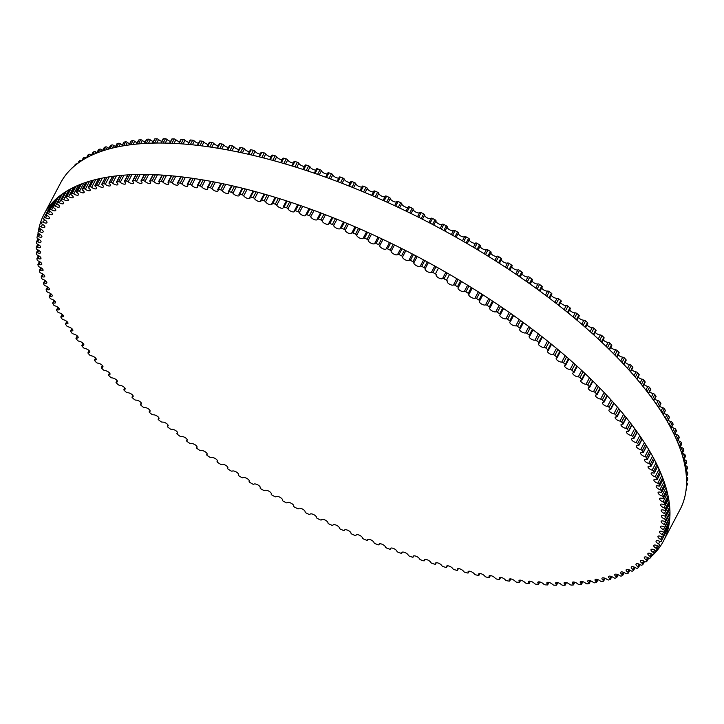 <?xml version="1.0" encoding="UTF-8"?>
<svg xmlns="http://www.w3.org/2000/svg" width="724" height="724" viewBox="0 0 724 724"><rect width="100%" height="100%" fill="white"/><g stroke="black" fill="none" stroke-linecap="round" stroke-linejoin="round"><path stroke-width="1.09" d="M239.029 194.675A3.62 1.412 27.8 0 1 239.146 195.561A3.62 1.412 27.8 0 1 236.277 195.571A3.62 1.412 27.8 0 1 232.947 193.218A1.348 0.525 -152.2 0 0 231.363 192.231A348.516 136.175 -152.2 0 0 229.001 191.688A1.348 0.525 -152.2 0 0 228.277 191.797A1.348 0.525 -152.2 0 0 228.341 192.159A3.62 1.412 27.8 0 1 228.503 193.118A3.62 1.412 27.8 0 1 225.698 193.154A3.62 1.412 27.8 0 1 222.349 190.846A1.348 0.525 -152.2 0 0 220.748 189.878A348.516 136.175 -152.2 0 0 218.422 189.398A1.348 0.525 -152.2 0 0 217.743 189.516A1.348 0.525 -152.2 0 0 217.824 189.896A3.62 1.412 27.8 0 1 218.024 190.928A3.62 1.412 27.8 0 1 215.281 190.991A3.62 1.412 27.8 0 1 211.933 188.738A1.348 0.525 -152.2 0 0 210.304 187.787A348.516 136.175 -152.2 0 0 208.023 187.362A1.348 0.525 -152.2 0 0 207.39 187.489A1.348 0.525 -152.2 0 0 207.48 187.905A3.62 1.412 27.8 0 1 207.743 189.009A3.62 1.412 27.8 0 1 205.055 189.091A3.62 1.412 27.8 0 1 201.697 186.892A1.348 0.525 -152.2 0 0 200.059 185.959A348.516 136.175 -152.2 0 0 197.824 185.597A1.348 0.525 -152.2 0 0 197.218 185.733A1.348 0.525 -152.2 0 0 197.335 186.168A3.62 1.412 27.8 0 1 197.643 187.353A3.62 1.412 27.8 0 1 195.018 187.453A3.62 1.412 27.8 0 1 191.67 185.308A1.348 0.525 -152.2 0 0 190.014 184.403A348.516 136.175 -152.2 0 0 187.824 184.095A1.348 0.525 -152.2 0 0 187.263 184.231A1.348 0.525 -152.2 0 0 187.398 184.701A3.62 1.412 27.8 0 1 187.769 185.959A3.62 1.412 27.8 0 1 185.199 186.077A3.62 1.412 27.8 0 1 181.86 183.987A1.348 0.525 -152.2 0 0 180.185 183.109A348.516 136.175 -152.2 0 0 178.041 182.864A1.348 0.525 -152.2 0 0 177.516 183.009A1.348 0.525 -152.2 0 0 177.679 183.507A3.62 1.412 27.8 0 1 178.113 184.837A3.62 1.412 27.8 0 1 175.606 184.973A3.62 1.412 27.8 0 1 172.267 182.946A1.348 0.525 -152.2 0 0 170.583 182.086A348.516 136.175 -152.2 0 0 168.502 181.896A1.348 0.525 -152.2 0 0 168.013 182.05A1.348 0.525 -152.2 0 0 168.194 182.575A3.62 1.412 27.8 0 1 168.692 183.977A3.62 1.412 27.8 0 1 166.249 184.14A3.62 1.412 27.8 0 1 162.927 182.167A1.348 0.525 -152.2 0 0 161.235 181.335A348.516 136.175 -152.2 0 0 159.199 181.208A1.348 0.525 -152.2 0 0 158.746 181.362A1.348 0.525 -152.2 0 0 158.963 181.914A3.62 1.412 27.8 0 1 159.524 183.398A3.62 1.412 27.8 0 1 157.135 183.57A3.62 1.412 27.8 0 1 153.832 181.661A1.348 0.525 -152.2 0 0 152.131 180.855A348.516 136.175 -152.2 0 0 150.158 180.792A1.348 0.525 -152.2 0 0 149.741 180.946A1.348 0.525 -152.2 0 0 149.986 181.525A3.62 1.412 27.8 0 1 150.619 183.082A3.62 1.412 27.8 0 1 148.284 183.281A3.62 1.412 27.8 0 1 145.008 181.425A1.348 0.525 -152.2 0 0 143.307 180.647A348.516 136.175 -152.2 0 0 141.388 180.638A1.348 0.525 -152.2 0 0 141.008 180.792A1.348 0.525 -152.2 0 0 141.27 181.407A3.62 1.412 27.8 0 1 141.985 183.045A3.62 1.412 27.8 0 1 139.714 183.253A3.62 1.412 27.8 0 1 136.456 181.462A1.348 0.525 -152.2 0 0 134.755 180.719A348.516 136.175 -152.2 0 0 132.908 180.765A1.348 0.525 -152.2 0 0 132.555 180.919A1.348 0.525 -152.2 0 0 132.854 181.561A3.62 1.412 27.8 0 1 133.641 183.281A3.62 1.412 27.8 0 1 131.433 183.507A3.62 1.412 27.8 0 1 128.202 181.769A1.348 0.525 -152.2 0 0 126.492 181.054A348.516 136.175 -152.2 0 0 124.709 181.172A1.348 0.525 -152.2 0 0 124.392 181.317A1.348 0.525 -152.2 0 0 124.718 181.986A3.62 1.412 27.8 0 1 125.596 183.787A3.62 1.412 27.8 0 1 120.247 182.348A1.348 0.525 -152.2 0 0 118.546 181.67A348.516 136.175 -152.2 0 0 116.826 181.842A1.348 0.525 -152.2 0 0 116.537 181.986A1.348 0.525 -152.2 0 0 116.899 182.692A3.62 1.412 27.8 0 1 117.858 184.557A3.62 1.412 27.8 0 1 112.6 183.208A1.348 0.525 -152.2 0 0 110.899 182.557A348.516 136.175 -152.2 0 0 109.261 182.783A1.348 0.525 -152.2 0 0 108.998 182.928A1.348 0.525 -152.2 0 0 109.387 183.661A3.62 1.412 27.8 0 1 110.446 185.606A3.62 1.412 27.8 0 1 105.279 184.33A1.348 0.525 -152.2 0 0 103.586 183.706A348.516 136.175 -152.2 0 0 102.012 183.996A1.348 0.525 -152.2 0 0 101.785 184.14A1.348 0.525 -152.2 0 0 102.211 184.892A3.62 1.412 27.8 0 1 103.351 186.919A3.62 1.412 27.8 0 1 98.283 185.715A1.348 0.525 -152.2 0 0 96.6 185.136A348.516 136.175 -152.2 0 0 95.106 185.48A1.348 0.525 -152.2 0 0 94.898 185.615A1.348 0.525 -152.2 0 0 95.36 186.403A3.62 1.412 27.8 0 1 96.6 188.502A3.62 1.412 27.8 0 1 91.631 187.371A1.348 0.525 -152.2 0 0 89.966 186.819A348.516 136.175 -152.2 0 0 88.545 187.235A1.348 0.525 -152.2 0 0 88.364 187.362A1.348 0.525 -152.2 0 0 88.862 188.168A3.62 1.412 27.8 0 1 90.201 190.349A3.62 1.412 27.8 0 1 85.332 189.29A1.348 0.525 -152.2 0 0 83.676 188.774A348.516 136.175 -152.2 0 0 82.337 189.245A1.348 0.525 -152.2 0 0 82.183 189.362A1.348 0.525 -152.2 0 0 82.717 190.204A3.62 1.412 27.8 0 1 84.156 192.457A3.62 1.412 27.8 0 1 79.387 191.471A1.348 0.525 -152.2 0 0 77.749 190.991A348.516 136.175 -152.2 0 0 76.491 191.516A1.348 0.525 -152.2 0 0 76.355 191.634A1.348 0.525 -152.2 0 0 76.934 192.503A3.62 1.412 27.8 0 1 78.473 194.819A3.62 1.412 27.8 0 1 73.812 193.914A1.348 0.525 -152.2 0 0 72.192 193.471A348.516 136.175 -152.2 0 0 71.015 194.05A1.348 0.525 -152.2 0 0 70.907 194.159A1.348 0.525 -152.2 0 0 71.513 195.046A3.62 1.412 27.8 0 1 73.16 197.444A3.62 1.412 27.8 0 1 68.608 196.611A1.348 0.525 -152.2 0 0 67.006 196.204A348.516 136.175 -152.2 0 0 65.92 196.838A1.348 0.525 -152.2 0 0 65.83 196.937A1.348 0.525 -152.2 0 0 66.481 197.851A3.62 1.412 27.8 0 1 68.228 200.322A3.62 1.412 27.8 0 1 63.793 199.553A1.348 0.525 -152.2 0 0 62.21 199.191A348.516 136.175 -152.2 0 0 61.205 199.878A1.348 0.525 -152.2 0 0 61.133 199.96A1.348 0.525 -152.2 0 0 61.83 200.91A3.62 1.412 27.8 0 1 63.685 203.453A3.62 1.412 27.8 0 1 59.359 202.747A1.348 0.525 -152.2 0 0 57.802 202.421A348.516 136.175 -152.2 0 0 56.879 203.173A1.348 0.525 -152.2 0 0 56.825 203.236A1.348 0.525 -152.2 0 0 57.567 204.213A3.62 1.412 27.8 0 1 59.531 206.82A3.62 1.412 27.8 0 1 55.323 206.186A1.348 0.525 -152.2 0 0 53.793 205.897A348.516 136.175 -152.2 0 0 52.961 206.702A1.348 0.525 -152.2 0 0 52.915 206.747A1.348 0.525 -152.2 0 0 53.694 207.752A3.62 1.412 27.8 0 1 55.775 210.431A3.62 1.412 27.8 0 1 51.675 209.87A1.348 0.525 -152.2 0 0 50.182 209.616A348.516 136.175 -152.2 0 0 49.44 210.467A1.348 0.525 -152.2 0 0 49.413 210.503A1.348 0.525 -152.2 0 0 50.227 211.526A3.62 1.412 27.8 0 1 52.427 214.277A3.62 1.412 27.8 0 1 48.445 213.779A1.348 0.525 -152.2 0 0 46.979 213.562A348.516 136.175 -152.2 0 0 46.327 214.467A1.348 0.525 -152.2 0 0 46.309 214.485A1.348 0.525 -152.2 0 0 47.169 215.535A3.62 1.412 27.8 0 1 49.476 218.349A3.62 1.412 27.8 0 1 45.612 217.915A1.348 0.525 -152.2 0 0 44.182 217.743A348.516 136.175 -152.2 0 0 43.621 218.693A1.348 0.525 -152.2 0 0 43.612 218.702A1.348 0.525 -152.2 0 0 44.517 219.77A3.62 1.412 27.8 0 1 46.942 222.648A3.62 1.412 27.8 0 1 43.205 222.277A1.348 0.525 -152.2 0 0 41.802 222.132A1.348 0.525 -152.2 0 0 41.802 222.141A348.516 136.175 -152.2 0 0 41.331 223.146A1.348 0.525 -152.2 0 0 42.282 224.232A3.62 1.412 27.8 0 1 44.825 227.173A3.62 1.412 27.8 0 1 41.205 226.856A1.348 0.525 -152.2 0 0 39.847 226.739A1.348 0.525 -152.2 0 0 39.838 226.757A348.516 136.175 -152.2 0 0 39.458 227.807A1.348 0.525 -152.2 0 0 40.463 228.902A3.62 1.412 27.8 0 1 43.123 231.897A3.62 1.412 27.8 0 1 39.621 231.644A1.348 0.525 -152.2 0 0 38.309 231.544A1.348 0.525 -152.2 0 0 38.291 231.59A348.516 136.175 -152.2 0 0 38.01 232.685A1.348 0.525 -152.2 0 0 39.069 233.78A3.62 1.412 27.8 0 1 41.847 236.839A3.62 1.412 27.8 0 1 38.462 236.639A1.348 0.525 -152.2 0 0 37.196 236.558A1.348 0.525 -152.2 0 0 37.177 236.621A348.516 136.175 -152.2 0 0 36.978 237.762A1.348 0.525 -152.2 0 0 38.082 238.857A3.62 1.412 27.8 0 1 40.987 241.979A3.62 1.412 27.8 0 1 37.72 241.825A1.348 0.525 -152.2 0 0 36.499 241.771A1.348 0.525 -152.2 0 0 36.471 241.852A348.516 136.175 -152.2 0 0 36.381 243.038A1.348 0.525 -152.2 0 0 37.53 244.133A3.62 1.412 27.8 0 1 40.553 247.309A3.62 1.412 27.8 0 1 37.404 247.21A1.348 0.525 -152.2 0 0 36.227 247.174A1.348 0.525 -152.2 0 0 36.2 247.273A348.516 136.175 -152.2 0 0 36.2 248.495A1.348 0.525 -152.2 0 0 37.395 249.59A3.62 1.412 27.8 0 1 40.535 252.821A3.62 1.412 27.8 0 1 37.512 252.776A1.348 0.525 -152.2 0 0 36.381 252.757A1.348 0.525 -152.2 0 0 36.354 252.875A348.516 136.175 -152.2 0 0 36.444 254.142A1.348 0.525 -152.2 0 0 37.684 255.237A3.62 1.412 27.8 0 1 40.942 258.513A3.62 1.412 27.8 0 1 38.037 258.513A1.348 0.525 -152.2 0 0 36.951 258.513A1.348 0.525 -152.2 0 0 36.933 258.658A348.516 136.175 -152.2 0 0 37.114 259.961A1.348 0.525 -152.2 0 0 38.399 261.047A3.62 1.412 27.8 0 1 41.775 264.378A3.62 1.412 27.8 0 1 38.987 264.423A1.348 0.525 -152.2 0 0 37.947 264.432A1.348 0.525 -152.2 0 0 37.929 264.604A348.516 136.175 -152.2 0 0 38.209 265.943A1.348 0.525 -152.2 0 0 39.53 267.029A3.62 1.412 27.8 0 1 43.033 270.405A3.62 1.412 27.8 0 1 40.363 270.486A1.348 0.525 -152.2 0 0 39.367 270.523A1.348 0.525 -152.2 0 0 39.358 270.713A348.516 136.175 -152.2 0 0 39.73 272.088A1.348 0.525 -152.2 0 0 41.087 273.156A3.62 1.412 27.8 0 1 44.707 276.577A3.62 1.412 27.8 0 1 42.155 276.704A1.348 0.525 -152.2 0 0 41.205 276.758A1.348 0.525 -152.2 0 0 41.196 276.975A348.516 136.175 -152.2 0 0 41.666 278.378A1.348 0.525 -152.2 0 0 43.06 279.446A3.62 1.412 27.8 0 1 46.798 282.903A3.62 1.412 27.8 0 1 44.363 283.075A1.348 0.525 -152.2 0 0 43.458 283.129A1.348 0.525 -152.2 0 0 43.458 283.374A348.516 136.175 -152.2 0 0 44.019 284.813A1.348 0.525 -152.2 0 0 45.449 285.862A3.62 1.412 27.8 0 1 49.304 289.374A3.62 1.412 27.8 0 1 46.988 289.573A1.348 0.525 -152.2 0 0 46.128 289.645A1.348 0.525 -152.2 0 0 46.137 289.917A348.516 136.175 -152.2 0 0 46.789 291.374A1.348 0.525 -152.2 0 0 48.255 292.424A3.62 1.412 27.8 0 1 52.228 295.962A3.62 1.412 27.8 0 1 50.019 296.197A1.348 0.525 -152.2 0 0 49.205 296.279A1.348 0.525 -152.2 0 0 49.232 296.578A348.516 136.175 -152.2 0 0 49.965 298.062A1.348 0.525 -152.2 0 0 51.458 299.093A3.62 1.412 27.8 0 1 55.549 302.677A3.62 1.412 27.8 0 1 53.467 302.94A1.348 0.525 -152.2 0 0 52.689 303.03A1.348 0.525 -152.2 0 0 52.725 303.356A348.516 136.175 -152.2 0 0 53.549 304.867A1.348 0.525 -152.2 0 0 55.078 305.881A3.62 1.412 27.8 0 1 59.278 309.492A3.62 1.412 27.8 0 1 57.305 309.781A1.348 0.525 -152.2 0 0 56.572 309.89A1.348 0.525 -152.2 0 0 56.626 310.243A348.516 136.175 -152.2 0 0 57.54 311.773A1.348 0.525 -152.2 0 0 59.087 312.777A3.62 1.412 27.8 0 1 62.345 314.46A3.62 1.412 27.8 0 1 63.404 316.415A3.62 1.412 27.8 0 1 61.54 316.732A1.348 0.525 -152.2 0 0 60.843 316.85A1.348 0.525 -152.2 0 0 60.916 317.23A348.516 136.175 -152.2 0 0 61.92 318.777A1.348 0.525 -152.2 0 0 63.495 319.764A3.62 1.412 27.8 0 1 66.816 321.438A3.62 1.412 27.8 0 1 67.929 323.438A3.62 1.412 27.8 0 1 66.174 323.773A1.348 0.525 -152.2 0 0 65.513 323.899A1.348 0.525 -152.2 0 0 65.603 324.298A348.516 136.175 -152.2 0 0 66.689 325.872A1.348 0.525 -152.2 0 0 68.291 326.841A3.62 1.412 27.8 0 1 71.676 328.497A3.62 1.412 27.8 0 1 72.834 330.533A3.62 1.412 27.8 0 1 71.187 330.886A1.348 0.525 -152.2 0 0 70.572 331.022A1.348 0.525 -152.2 0 0 70.68 331.447A348.516 136.175 -152.2 0 0 71.848 333.04A1.348 0.525 -152.2 0 0 73.468 333.99A3.62 1.412 27.8 0 1 76.916 335.628A3.62 1.412 27.8 0 1 78.12 337.701A3.62 1.412 27.8 0 1 76.572 338.072A1.348 0.525 -152.2 0 0 76.002 338.217A1.348 0.525 -152.2 0 0 76.129 338.669A348.516 136.175 -152.2 0 0 77.387 340.28A1.348 0.525 -152.2 0 0 79.025 341.203A3.62 1.412 27.8 0 1 82.527 342.832A3.62 1.412 27.8 0 1 83.785 344.941A3.62 1.412 27.8 0 1 82.337 345.321A1.348 0.525 -152.2 0 0 81.803 345.466A1.348 0.525 -152.2 0 0 81.948 345.954A348.516 136.175 -152.2 0 0 83.287 347.574A1.348 0.525 -152.2 0 0 84.943 348.479A3.62 1.412 27.8 0 1 88.509 350.081A3.62 1.412 27.8 0 1 89.803 352.226A3.62 1.412 27.8 0 1 88.464 352.624A1.348 0.525 -152.2 0 0 87.957 352.769A1.348 0.525 -152.2 0 0 88.138 353.285A348.516 136.175 -152.2 0 0 89.55 354.914A1.348 0.525 -152.2 0 0 91.224 355.792A3.62 1.412 27.8 0 1 94.835 357.375A3.62 1.412 27.8 0 1 96.183 359.557A3.62 1.412 27.8 0 1 94.944 359.964A1.348 0.525 -152.2 0 0 94.473 360.118A1.348 0.525 -152.2 0 0 94.681 360.661A348.516 136.175 -152.2 0 0 96.165 362.29A1.348 0.525 -152.2 0 0 97.849 363.149A3.62 1.412 27.8 0 1 101.514 364.706A3.62 1.412 27.8 0 1 102.917 366.923A3.62 1.412 27.8 0 1 101.767 367.339A1.348 0.525 -152.2 0 0 101.333 367.484A1.348 0.525 -152.2 0 0 101.559 368.063A348.516 136.175 -152.2 0 0 103.134 369.702A1.348 0.525 -152.2 0 0 104.817 370.534A3.62 1.412 27.8 0 1 108.537 372.055A3.62 1.412 27.8 0 1 109.985 374.317A3.62 1.412 27.8 0 1 108.926 374.724A1.348 0.525 -152.2 0 0 108.528 374.878A1.348 0.525 -152.2 0 0 108.79 375.484A348.516 136.175 -152.2 0 0 110.428 377.123A1.348 0.525 -152.2 0 0 112.12 377.928A3.62 1.412 27.8 0 1 115.876 379.421A3.62 1.412 27.8 0 1 117.378 381.72A3.62 1.412 27.8 0 1 116.41 382.127A1.348 0.525 -152.2 0 0 116.048 382.281A1.348 0.525 -152.2 0 0 116.338 382.915A348.516 136.175 -152.2 0 0 118.048 384.553A1.348 0.525 -152.2 0 0 119.75 385.331A3.62 1.412 27.8 0 1 123.551 386.788A3.62 1.412 27.8 0 1 125.098 389.123A3.62 1.412 27.8 0 1 124.211 389.539A1.348 0.525 -152.2 0 0 123.885 389.684A1.348 0.525 -152.2 0 0 124.202 390.345A348.516 136.175 -152.2 0 0 125.985 391.983A1.348 0.525 -152.2 0 0 127.686 392.734A3.62 1.412 27.8 0 1 131.524 394.155A3.62 1.412 27.8 0 1 133.125 396.526A3.62 1.412 27.8 0 1 132.329 396.933A1.348 0.525 -152.2 0 0 132.03 397.078A1.348 0.525 -152.2 0 0 132.374 397.766A348.516 136.175 -152.2 0 0 134.221 399.404A1.348 0.525 -152.2 0 0 135.922 400.128A3.62 1.412 27.8 0 1 139.795 401.503A3.62 1.412 27.8 0 1 141.452 403.911A3.62 1.412 27.8 0 1 140.727 404.309A1.348 0.525 -152.2 0 0 140.465 404.454A1.348 0.525 -152.2 0 0 140.845 405.168A348.516 136.175 -152.2 0 0 142.755 406.807A1.348 0.525 -152.2 0 0 144.456 407.494A3.62 1.412 27.8 0 1 148.357 408.834A3.62 1.412 27.8 0 1 150.058 411.268A3.62 1.412 27.8 0 1 149.416 411.657A1.348 0.525 -152.2 0 0 149.18 411.802A1.348 0.525 -152.2 0 0 149.597 412.544A348.516 136.175 -152.2 0 0 151.56 414.164A1.348 0.525 -152.2 0 0 153.262 414.825A3.62 1.412 27.8 0 1 157.189 416.119A3.62 1.412 27.8 0 1 158.954 418.599A3.62 1.412 27.8 0 1 158.384 418.961A1.348 0.525 -152.2 0 0 158.167 419.106A1.348 0.525 -152.2 0 0 158.619 419.875A348.516 136.175 -152.2 0 0 160.647 421.486A1.348 0.525 -152.2 0 0 162.339 422.11A3.62 1.412 27.8 0 1 166.285 423.359A3.62 1.412 27.8 0 1 168.104 425.875A3.62 1.412 27.8 0 1 167.597 426.228A1.348 0.525 -152.2 0 0 167.416 426.355A1.348 0.525 -152.2 0 0 167.896 427.16A348.516 136.175 -152.2 0 0 169.986 428.762A1.348 0.525 -152.2 0 0 171.669 429.35A3.62 1.412 27.8 0 1 175.633 430.545A3.62 1.412 27.8 0 1 177.507 433.097A3.62 1.412 27.8 0 1 177.072 433.432A1.348 0.525 -152.2 0 0 176.909 433.549A1.348 0.525 -152.2 0 0 177.434 434.382A348.516 136.175 -152.2 0 0 179.57 435.966A1.348 0.525 -152.2 0 0 181.235 436.527A3.62 1.412 27.8 0 1 185.217 437.667A3.62 1.412 27.8 0 1 187.145 440.255A3.62 1.412 27.8 0 1 186.774 440.563A1.348 0.525 -152.2 0 0 186.638 440.681A1.348 0.525 -152.2 0 0 187.19 441.531A348.516 136.175 -152.2 0 0 189.38 443.106A1.348 0.525 -152.2 0 0 191.036 443.622A3.62 1.412 27.8 0 1 195.028 444.717A3.62 1.412 27.8 0 1 197.009 447.332A3.62 1.412 27.8 0 1 196.702 447.622A1.348 0.525 -152.2 0 0 196.584 447.722A1.348 0.525 -152.2 0 0 197.181 448.608A348.516 136.175 -152.2 0 0 199.417 450.156A1.348 0.525 -152.2 0 0 201.055 450.645A3.62 1.412 27.8 0 1 205.055 451.676A3.62 1.412 27.8 0 1 207.091 454.328A3.62 1.412 27.8 0 1 206.829 454.591A1.348 0.525 -152.2 0 0 206.738 454.681A1.348 0.525 -152.2 0 0 207.372 455.595A348.516 136.175 -152.2 0 0 209.652 457.125A1.348 0.525 -152.2 0 0 211.272 457.568A3.62 1.412 27.8 0 1 215.272 458.545A3.62 1.412 27.8 0 1 217.372 461.233A3.62 1.412 27.8 0 1 217.155 461.459A1.348 0.525 -152.2 0 0 217.082 461.541A1.348 0.525 -152.2 0 0 217.761 462.482A348.516 136.175 -152.2 0 0 220.078 463.984A1.348 0.525 -152.2 0 0 221.68 464.401A3.62 1.412 27.8 0 1 225.68 465.315A3.62 1.412 27.8 0 1 227.834 468.03A3.62 1.412 27.8 0 1 227.671 468.229A1.348 0.525 -152.2 0 0 227.608 468.301A1.348 0.525 -152.2 0 0 228.322 469.261A348.516 136.175 -152.2 0 0 230.685 470.745A1.348 0.525 -152.2 0 0 232.268 471.116A3.62 1.412 27.8 0 1 236.25 471.967A3.62 1.412 27.8 0 1 238.458 474.718A3.62 1.412 27.8 0 1 238.341 474.881A1.348 0.525 -152.2 0 0 238.296 474.935A1.348 0.525 -152.2 0 0 239.056 475.921A348.516 136.175 -152.2 0 0 241.445 477.378A1.348 0.525 -152.2 0 0 243.011 477.713A3.62 1.412 27.8 0 1 246.984 478.501A3.62 1.412 27.8 0 1 249.255 481.288A3.62 1.412 27.8 0 1 249.165 481.406A1.348 0.525 -152.2 0 0 249.137 481.451A1.348 0.525 -152.2 0 0 249.943 482.465A348.516 136.175 -152.2 0 0 252.359 483.885A1.348 0.525 -152.2 0 0 253.898 484.184A3.62 1.412 27.8 0 1 257.862 484.899A3.62 1.412 27.8 0 1 260.178 487.723A3.62 1.412 27.8 0 1 260.133 487.795A1.348 0.525 -152.2 0 0 260.115 487.831A1.348 0.525 -152.2 0 0 260.957 488.872A348.516 136.175 -152.2 0 0 263.409 490.266A1.348 0.525 -152.2 0 0 264.912 490.519A3.62 1.412 27.8 0 1 268.857 491.162A3.62 1.412 27.8 0 1 271.238 494.021A3.62 1.412 27.8 0 1 271.219 494.049A1.348 0.525 -152.2 0 0 271.21 494.067A1.348 0.525 -152.2 0 0 272.106 495.126A348.516 136.175 -152.2 0 0 274.577 496.492A1.348 0.525 -152.2 0 0 276.052 496.709A3.62 1.412 27.8 0 1 279.953 497.27A3.62 1.412 27.8 0 1 282.414 500.157A1.348 0.525 -152.2 0 0 283.346 501.234A348.516 136.175 -152.2 0 0 285.844 502.565A1.348 0.525 -152.2 0 0 287.283 502.746A3.62 1.412 27.8 0 1 291.102 503.198A3.62 1.412 27.8 0 1 293.7 506.094A1.348 0.525 -152.2 0 0 294.686 507.189A348.516 136.175 -152.2 0 0 297.202 508.483A1.348 0.525 -152.2 0 0 298.605 508.619L298.605 508.619A3.62 1.412 27.8 0 1 298.614 508.61A3.62 1.412 27.8 0 1 302.342 508.972A3.62 1.412 27.8 0 1 305.066 511.877A1.348 0.525 -152.2 0 0 306.107 512.972A348.516 136.175 -152.2 0 0 308.632 514.221A1.348 0.525 -152.2 0 0 309.99 514.348A1.348 0.525 -152.2 0 0 309.999 514.321A3.62 1.412 27.8 0 1 310.026 514.266A3.62 1.412 27.8 0 1 313.7 514.601A3.62 1.412 27.8 0 1 316.488 517.479A1.348 0.525 -152.2 0 0 317.583 518.574A348.516 136.175 -152.2 0 0 320.117 519.787A1.348 0.525 -152.2 0 0 321.438 519.886A1.348 0.525 -152.2 0 0 321.447 519.85A3.62 1.412 27.8 0 1 321.492 519.741A3.62 1.412 27.8 0 1 325.103 520.049A3.62 1.412 27.8 0 1 327.963 522.9A1.348 0.525 -152.2 0 0 329.103 524.004A348.516 136.175 -152.2 0 0 331.646 525.171A1.348 0.525 -152.2 0 0 332.913 525.253A1.348 0.525 -152.2 0 0 332.94 525.19A3.62 1.412 27.8 0 1 332.995 525.027A3.62 1.412 27.8 0 1 336.542 525.307A3.62 1.412 27.8 0 1 339.466 528.14A1.348 0.525 -152.2 0 0 340.651 529.235A348.516 136.175 -152.2 0 0 343.203 530.366A1.348 0.525 -152.2 0 0 344.425 530.421A1.348 0.525 -152.2 0 0 344.452 530.339A3.62 1.412 27.8 0 1 344.515 530.122A3.62 1.412 27.8 0 1 348.009 530.375A3.62 1.412 27.8 0 1 350.986 533.172A1.348 0.525 -152.2 0 0 352.217 534.267A348.516 136.175 -152.2 0 0 354.769 535.353A1.348 0.525 -152.2 0 0 355.946 535.389A1.348 0.525 -152.2 0 0 355.973 535.289A3.62 1.412 27.8 0 1 356.036 535.018A3.62 1.412 27.8 0 1 359.475 535.244A3.62 1.412 27.8 0 1 362.507 538.013A1.348 0.525 -152.2 0 0 363.774 539.099A348.516 136.175 -152.2 0 0 366.326 540.14A1.348 0.525 -152.2 0 0 367.466 540.158A1.348 0.525 -152.2 0 0 367.484 540.041A3.62 1.412 27.8 0 1 367.557 539.706A3.62 1.412 27.8 0 1 370.923 539.905A3.62 1.412 27.8 0 1 374.009 542.638A1.348 0.525 -152.2 0 0 375.322 543.724A348.516 136.175 -152.2 0 0 377.865 544.71A1.348 0.525 -152.2 0 0 378.96 544.72A1.348 0.525 -152.2 0 0 378.978 544.566A3.62 1.412 27.8 0 1 379.041 544.186A3.62 1.412 27.8 0 1 382.353 544.348A3.62 1.412 27.8 0 1 385.485 547.045A1.348 0.525 -152.2 0 0 386.833 548.122A348.516 136.175 -152.2 0 0 389.367 549.064A1.348 0.525 -152.2 0 0 390.417 549.054A1.348 0.525 -152.2 0 0 390.435 548.883A3.62 1.412 27.8 0 1 390.48 548.439A3.62 1.412 27.8 0 1 393.738 548.575A3.62 1.412 27.8 0 1 396.906 551.236A1.348 0.525 -152.2 0 0 398.3 552.303A348.516 136.175 -152.2 0 0 400.815 553.199A1.348 0.525 -152.2 0 0 401.82 553.163A1.348 0.525 -152.2 0 0 401.838 552.973A3.62 1.412 27.8 0 1 401.874 552.466A3.62 1.412 27.8 0 1 405.06 552.584A3.62 1.412 27.8 0 1 408.273 555.199A1.348 0.525 -152.2 0 0 409.694 556.258A348.516 136.175 -152.2 0 0 412.2 557.1A1.348 0.525 -152.2 0 0 413.16 557.055A1.348 0.525 -152.2 0 0 413.169 556.837A3.62 1.412 27.8 0 1 413.187 556.258A3.62 1.412 27.8 0 1 416.318 556.349A3.62 1.412 27.8 0 1 419.558 558.928A1.348 0.525 -152.2 0 0 421.015 559.978A348.516 136.175 -152.2 0 0 423.504 560.765A1.348 0.525 -152.2 0 0 424.418 560.702A1.348 0.525 -152.2 0 0 424.418 560.466A3.62 1.412 27.8 0 1 424.409 559.824A3.62 1.412 27.8 0 1 427.486 559.887A3.62 1.412 27.8 0 1 430.753 562.412A1.348 0.525 -152.2 0 0 432.237 563.453A348.516 136.175 -152.2 0 0 434.708 564.186A1.348 0.525 -152.2 0 0 435.577 564.114A1.348 0.525 -152.2 0 0 435.567 563.851A3.62 1.412 27.8 0 1 435.531 563.136A3.62 1.412 27.8 0 1 438.545 563.182A3.62 1.412 27.8 0 1 441.839 565.661A1.348 0.525 -152.2 0 0 443.359 566.693A348.516 136.175 -152.2 0 0 445.794 567.372A1.348 0.525 -152.2 0 0 446.627 567.29A1.348 0.525 -152.2 0 0 446.599 566.992A3.62 1.412 27.8 0 1 446.536 566.213A3.62 1.412 27.8 0 1 449.486 566.231A3.62 1.412 27.8 0 1 452.808 568.666A1.348 0.525 -152.2 0 0 454.346 569.679A348.516 136.175 -152.2 0 0 456.763 570.304A1.348 0.525 -152.2 0 0 457.541 570.204A1.348 0.525 -152.2 0 0 457.505 569.888A3.62 1.412 27.8 0 1 457.405 569.037A3.62 1.412 27.8 0 1 460.301 569.037A3.62 1.412 27.8 0 1 463.631 571.417A1.348 0.525 -152.2 0 0 465.197 572.413A348.516 136.175 -152.2 0 0 467.577 572.983A1.348 0.525 -152.2 0 0 468.319 572.874A1.348 0.525 -152.2 0 0 468.265 572.53A3.62 1.412 27.8 0 1 468.129 571.607A3.62 1.412 27.8 0 1 470.962 571.58A3.62 1.412 27.8 0 1 474.301 573.915A1.348 0.525 -152.2 0 0 475.894 574.892A348.516 136.175 -152.2 0 0 478.238 575.408A1.348 0.525 -152.2 0 0 478.944 575.29A1.348 0.525 -152.2 0 0 478.872 574.919A3.62 1.412 27.8 0 1 478.691 573.924A3.62 1.412 27.8 0 1 481.46 573.87A3.62 1.412 27.8 0 1 484.818 576.159A1.348 0.525 -152.2 0 0 486.428 577.109A348.516 136.175 -152.2 0 0 488.727 577.571A1.348 0.525 -152.2 0 0 489.388 577.444A1.348 0.525 -152.2 0 0 489.306 577.046A3.62 1.412 27.8 0 1 489.071 575.978A3.62 1.412 27.8 0 1 491.786 575.906A3.62 1.412 27.8 0 1 495.144 578.132A1.348 0.525 -152.2 0 0 496.773 579.073A348.516 136.175 -152.2 0 0 499.035 579.471A1.348 0.525 -152.2 0 0 499.651 579.336A1.348 0.525 -152.2 0 0 499.551 578.91A3.62 1.412 27.8 0 1 499.261 577.77A3.62 1.412 27.8 0 1 501.922 577.671A3.62 1.412 27.8 0 1 505.271 579.852A1.348 0.525 -152.2 0 0 506.927 580.766A348.516 136.175 -152.2 0 0 509.135 581.101A1.348 0.525 -152.2 0 0 509.714 580.965A1.348 0.525 -152.2 0 0 509.587 580.512A3.62 1.412 27.8 0 1 509.253 579.291A3.62 1.412 27.8 0 1 511.85 579.182A3.62 1.412 27.8 0 1 515.198 581.3A1.348 0.525 -152.2 0 0 516.864 582.187A348.516 136.175 -152.2 0 0 519.027 582.467A1.348 0.525 -152.2 0 0 519.57 582.322A1.348 0.525 -152.2 0 0 519.425 581.843A3.62 1.412 27.8 0 1 519.027 580.548A3.62 1.412 27.8 0 1 521.561 580.422A3.62 1.412 27.8 0 1 524.9 582.485A1.348 0.525 -152.2 0 0 526.574 583.345A348.516 136.175 -152.2 0 0 528.692 583.571A1.348 0.525 -152.2 0 0 529.199 583.417A1.348 0.525 -152.2 0 0 529.027 582.911A3.62 1.412 27.8 0 1 528.565 581.535A3.62 1.412 27.8 0 1 531.036 581.39A3.62 1.412 27.8 0 1 534.366 583.39A1.348 0.525 -152.2 0 0 536.059 584.232A348.516 136.175 -152.2 0 0 538.113 584.395A1.348 0.525 -152.2 0 0 538.584 584.241A1.348 0.525 -152.2 0 0 538.385 583.707A3.62 1.412 27.8 0 1 537.86 582.259A3.62 1.412 27.8 0 1 540.276 582.087A3.62 1.412 27.8 0 1 543.588 584.033A1.348 0.525 -152.2 0 0 545.281 584.847A348.516 136.175 -152.2 0 0 547.29 584.947A1.348 0.525 -152.2 0 0 547.715 584.793A1.348 0.525 -152.2 0 0 547.498 584.232A3.62 1.412 27.8 0 1 546.891 582.702A3.62 1.412 27.8 0 1 549.254 582.521A3.62 1.412 27.8 0 1 552.548 584.404A1.348 0.525 -152.2 0 0 554.249 585.191A348.516 136.175 -152.2 0 0 556.195 585.236A1.348 0.525 -152.2 0 0 556.593 585.082A1.348 0.525 -152.2 0 0 556.34 584.485A3.62 1.412 27.8 0 1 555.661 582.883A3.62 1.412 27.8 0 1 557.969 582.675A3.62 1.412 27.8 0 1 561.236 584.503A1.348 0.525 -152.2 0 0 562.937 585.264A348.516 136.175 -152.2 0 0 564.82 585.245A1.348 0.525 -152.2 0 0 565.191 585.092A1.348 0.525 -152.2 0 0 564.901 584.458A3.62 1.412 27.8 0 1 564.15 582.784A3.62 1.412 27.8 0 1 566.394 582.567A3.62 1.412 27.8 0 1 569.634 584.331A1.348 0.525 -152.2 0 0 571.345 585.064A348.516 136.175 -152.2 0 0 573.164 584.974A1.348 0.525 -152.2 0 0 573.499 584.829A1.348 0.525 -152.2 0 0 573.182 584.168A3.62 1.412 27.8 0 1 572.349 582.413A3.62 1.412 27.8 0 1 574.539 582.177A3.62 1.412 27.8 0 1 577.743 583.888A1.348 0.525 -152.2 0 0 579.453 584.585A348.516 136.175 -152.2 0 0 581.2 584.44A1.348 0.525 -152.2 0 0 581.508 584.295A1.348 0.525 -152.2 0 0 581.164 583.607A3.62 1.412 27.8 0 1 580.241 581.779A3.62 1.412 27.8 0 1 585.553 583.164A1.348 0.525 -152.2 0 0 587.255 583.834A348.516 136.175 -152.2 0 0 588.929 583.635A1.348 0.525 -152.2 0 0 589.2 583.49A1.348 0.525 -152.2 0 0 588.829 582.775A3.62 1.412 27.8 0 1 587.816 580.865A3.62 1.412 27.8 0 1 593.037 582.177A1.348 0.525 -152.2 0 0 594.73 582.82A348.516 136.175 -152.2 0 0 596.341 582.558A1.348 0.525 -152.2 0 0 596.585 582.413A1.348 0.525 -152.2 0 0 596.169 581.671A3.62 1.412 27.8 0 1 595.074 579.689A3.62 1.412 27.8 0 1 600.196 580.929A1.348 0.525 -152.2 0 0 601.879 581.526A348.516 136.175 -152.2 0 0 603.418 581.209A1.348 0.525 -152.2 0 0 603.635 581.064A1.348 0.525 -152.2 0 0 603.192 580.295A3.62 1.412 27.8 0 1 601.997 578.241A3.62 1.412 27.8 0 1 607.02 579.399A1.348 0.525 -152.2 0 0 608.694 579.969A348.516 136.175 -152.2 0 0 610.151 579.589A1.348 0.525 -152.2 0 0 610.341 579.453A1.348 0.525 -152.2 0 0 609.861 578.657A3.62 1.412 27.8 0 1 608.576 576.521A3.62 1.412 27.8 0 1 613.49 577.616A1.348 0.525 -152.2 0 0 615.156 578.15A348.516 136.175 -152.2 0 0 616.54 577.707A1.348 0.525 -152.2 0 0 616.703 577.58A1.348 0.525 -152.2 0 0 616.187 576.756A3.62 1.412 27.8 0 1 614.803 574.548A3.62 1.412 27.8 0 1 619.617 575.562A1.348 0.525 -152.2 0 0 621.264 576.06A348.516 136.175 -152.2 0 0 622.568 575.562A1.348 0.525 -152.2 0 0 622.712 575.444A1.348 0.525 -152.2 0 0 622.151 574.594A3.62 1.412 27.8 0 1 620.667 572.304A3.62 1.412 27.8 0 1 625.373 573.254A1.348 0.525 -152.2 0 0 627.011 573.716A348.516 136.175 -152.2 0 0 628.224 573.155A1.348 0.525 -152.2 0 0 628.351 573.055A1.348 0.525 -152.2 0 0 627.753 572.168A3.62 1.412 27.8 0 1 626.16 569.806A3.62 1.412 27.8 0 1 630.767 570.684A1.348 0.525 -152.2 0 0 632.378 571.109A348.516 136.175 -152.2 0 0 633.518 570.494A1.348 0.525 -152.2 0 0 633.618 570.403A1.348 0.525 -152.2 0 0 632.984 569.489A3.62 1.412 27.8 0 1 631.283 567.055A3.62 1.412 27.8 0 1 635.781 567.86A1.348 0.525 -152.2 0 0 637.373 568.25A348.516 136.175 -152.2 0 0 638.423 567.58A1.348 0.525 -152.2 0 0 638.505 567.498A1.348 0.525 -152.2 0 0 637.826 566.566A3.62 1.412 27.8 0 1 636.025 564.059A3.62 1.412 27.8 0 1 640.405 564.792A1.348 0.525 -152.2 0 0 641.971 565.136A348.516 136.175 -152.2 0 0 642.939 564.421A1.348 0.525 -152.2 0 0 643.003 564.349A1.348 0.525 -152.2 0 0 642.288 563.381A3.62 1.412 27.8 0 1 640.369 560.81A3.62 1.412 27.8 0 1 644.641 561.471A1.348 0.525 -152.2 0 0 646.188 561.788A348.516 136.175 -152.2 0 0 647.057 561.01A1.348 0.525 -152.2 0 0 647.111 560.946A1.348 0.525 -152.2 0 0 646.351 559.96A3.62 1.412 27.8 0 1 644.324 557.317A3.62 1.412 27.8 0 1 648.487 557.914A1.348 0.525 -152.2 0 0 649.998 558.186A348.516 136.175 -152.2 0 0 650.786 557.362A1.348 0.525 -152.2 0 0 650.813 557.317A1.348 0.525 -152.2 0 0 650.016 556.304A3.62 1.412 27.8 0 1 647.88 553.589A3.62 1.412 27.8 0 1 651.917 554.122A1.348 0.525 -152.2 0 0 653.401 554.358A348.516 136.175 -152.2 0 0 654.107 553.48A1.348 0.525 -152.2 0 0 654.125 553.444A1.348 0.525 -152.2 0 0 653.283 552.412A3.62 1.412 27.8 0 1 651.03 549.625A3.62 1.412 27.8 0 1 654.958 550.095A1.348 0.525 -152.2 0 0 656.406 550.285A348.516 136.175 -152.2 0 0 657.012 549.362A1.348 0.525 -152.2 0 0 657.021 549.344A1.348 0.525 -152.2 0 0 656.134 548.285A3.62 1.412 27.8 0 1 653.772 545.444A3.62 1.412 27.8 0 1 657.573 545.842A1.348 0.525 -152.2 0 0 658.994 545.996A348.516 136.175 -152.2 0 0 659.256 545.498A348.516 136.175 -152.2 0 0 659.51 545.018A1.348 0.525 -152.2 0 0 658.578 543.941A3.62 1.412 27.8 0 1 656.098 541.027A3.62 1.412 27.8 0 1 659.781 541.38A1.348 0.525 -152.2 0 0 661.157 541.507A1.348 0.525 -152.2 0 0 661.166 541.489A348.516 136.175 -152.2 0 0 661.591 540.466A1.348 0.525 -152.2 0 0 660.605 539.371A3.62 1.412 27.8 0 1 658.007 536.403A3.62 1.412 27.8 0 1 661.573 536.692A1.348 0.525 -152.2 0 0 662.903 536.801A1.348 0.525 -152.2 0 0 662.922 536.765A348.516 136.175 -152.2 0 0 663.247 535.697A1.348 0.525 -152.2 0 0 662.216 534.602A3.62 1.412 27.8 0 1 659.501 531.57A3.62 1.412 27.8 0 1 662.949 531.796A1.348 0.525 -152.2 0 0 664.234 531.887A1.348 0.525 -152.2 0 0 664.252 531.832A348.516 136.175 -152.2 0 0 664.487 530.719A1.348 0.525 -152.2 0 0 663.41 529.624A3.62 1.412 27.8 0 1 660.569 526.529A3.62 1.412 27.8 0 1 663.899 526.71A1.348 0.525 -152.2 0 0 665.139 526.773A1.348 0.525 -152.2 0 0 665.157 526.701A348.516 136.175 -152.2 0 0 665.302 525.543A1.348 0.525 -152.2 0 0 664.179 524.447A3.62 1.412 27.8 0 1 661.22 521.298A3.62 1.412 27.8 0 1 664.424 521.416A1.348 0.525 -152.2 0 0 665.618 521.47A1.348 0.525 -152.2 0 0 665.646 521.37A348.516 136.175 -152.2 0 0 665.7 520.167A1.348 0.525 -152.2 0 0 664.523 519.072A3.62 1.412 27.8 0 1 661.446 515.877A3.62 1.412 27.8 0 1 664.532 515.95A1.348 0.525 -152.2 0 0 665.682 515.977A1.348 0.525 -152.2 0 0 665.709 515.859A348.516 136.175 -152.2 0 0 665.664 514.619A1.348 0.525 -152.2 0 0 664.442 513.524A3.62 1.412 27.8 0 1 661.247 510.266A3.62 1.412 27.8 0 1 664.216 510.293A1.348 0.525 -152.2 0 0 665.32 510.302A1.348 0.525 -152.2 0 0 665.338 510.167A348.516 136.175 -152.2 0 0 665.202 508.881A1.348 0.525 -152.2 0 0 663.944 507.796A3.62 1.412 27.8 0 1 660.623 504.492A3.62 1.412 27.8 0 1 663.474 504.465A1.348 0.525 -152.2 0 0 664.532 504.456A1.348 0.525 -152.2 0 0 664.551 504.302A348.516 136.175 -152.2 0 0 664.324 502.981A1.348 0.525 -152.2 0 0 663.021 501.895A3.62 1.412 27.8 0 1 659.582 498.546A3.62 1.412 27.8 0 1 662.306 498.483A1.348 0.525 -152.2 0 0 663.329 498.456A1.348 0.525 -152.2 0 0 663.338 498.275A348.516 136.175 -152.2 0 0 663.012 496.917A1.348 0.525 -152.2 0 0 661.673 495.84A3.62 1.412 27.8 0 1 658.116 492.438A3.62 1.412 27.8 0 1 660.722 492.338A1.348 0.525 -152.2 0 0 661.7 492.293A1.348 0.525 -152.2 0 0 661.709 492.085A348.516 136.175 -152.2 0 0 661.293 490.7A1.348 0.525 -152.2 0 0 659.908 489.632A3.62 1.412 27.8 0 1 656.234 486.184A3.62 1.412 27.8 0 1 658.722 486.039A1.348 0.525 -152.2 0 0 659.654 485.985A1.348 0.525 -152.2 0 0 659.654 485.759A348.516 136.175 -152.2 0 0 659.148 484.338A1.348 0.525 -152.2 0 0 657.727 483.279A3.62 1.412 27.8 0 1 653.935 479.795A3.62 1.412 27.8 0 1 656.306 479.605A1.348 0.525 -152.2 0 0 657.193 479.541A1.348 0.525 -152.2 0 0 657.184 479.288A348.516 136.175 -152.2 0 0 656.577 477.84A1.348 0.525 -152.2 0 0 655.13 476.79A3.62 1.412 27.8 0 1 651.22 473.261A3.62 1.412 27.8 0 1 653.473 473.044A1.348 0.525 -152.2 0 0 654.315 472.962A1.348 0.525 -152.2 0 0 654.297 472.681A348.516 136.175 -152.2 0 0 653.609 471.206A1.348 0.525 -152.2 0 0 652.125 470.166A3.62 1.412 27.8 0 1 648.098 466.609A3.62 1.412 27.8 0 1 650.243 466.365A1.348 0.525 -152.2 0 0 651.039 466.274A1.348 0.525 -152.2 0 0 651.003 465.966A348.516 136.175 -152.2 0 0 650.224 464.464A1.348 0.525 -152.2 0 0 648.713 463.432A3.62 1.412 27.8 0 1 644.568 459.84A3.62 1.412 27.8 0 1 646.595 459.568A1.348 0.525 -152.2 0 0 647.356 459.459A1.348 0.525 -152.2 0 0 647.31 459.125A348.516 136.175 -152.2 0 0 646.442 457.604A1.348 0.525 -152.2 0 0 644.894 456.591A3.62 1.412 27.8 0 1 641.681 454.907A3.62 1.412 27.8 0 1 640.64 452.971A3.62 1.412 27.8 0 1 642.559 452.663A1.348 0.525 -152.2 0 0 643.274 452.554A1.348 0.525 -152.2 0 0 643.211 452.192A348.516 136.175 -152.2 0 0 642.251 450.645A1.348 0.525 -152.2 0 0 640.686 449.649A3.62 1.412 27.8 0 1 637.401 447.975A3.62 1.412 27.8 0 1 636.315 445.993A3.62 1.412 27.8 0 1 638.125 445.667A1.348 0.525 -152.2 0 0 638.794 445.55A1.348 0.525 -152.2 0 0 638.722 445.16A348.516 136.175 -152.2 0 0 637.672 443.595A1.348 0.525 -152.2 0 0 636.088 442.617A3.62 1.412 27.8 0 1 632.731 440.952A3.62 1.412 27.8 0 1 631.6 438.943A3.62 1.412 27.8 0 1 633.301 438.59A1.348 0.525 -152.2 0 0 633.934 438.463A1.348 0.525 -152.2 0 0 633.835 438.047A348.516 136.175 -152.2 0 0 632.704 436.463A1.348 0.525 -152.2 0 0 631.093 435.504A3.62 1.412 27.8 0 1 627.681 433.857A3.62 1.412 27.8 0 1 626.504 431.803A3.62 1.412 27.8 0 1 628.097 431.441A1.348 0.525 -152.2 0 0 628.694 431.305A1.348 0.525 -152.2 0 0 628.577 430.861A348.516 136.175 -152.2 0 0 627.364 429.26A1.348 0.525 -152.2 0 0 625.735 428.327A3.62 1.412 27.8 0 1 622.251 426.689A3.62 1.412 27.8 0 1 621.029 424.599A3.62 1.412 27.8 0 1 622.522 424.219A1.348 0.525 -152.2 0 0 623.074 424.074A1.348 0.525 -152.2 0 0 622.939 423.603A348.516 136.175 -152.2 0 0 621.644 421.992A1.348 0.525 -152.2 0 0 619.997 421.078A3.62 1.412 27.8 0 1 616.459 419.468A3.62 1.412 27.8 0 1 615.183 417.341A3.62 1.412 27.8 0 1 616.577 416.943A1.348 0.525 -152.2 0 0 617.092 416.798A1.348 0.525 -152.2 0 0 616.929 416.3A348.516 136.175 -152.2 0 0 615.554 414.68A1.348 0.525 -152.2 0 0 613.898 413.784A3.62 1.412 27.8 0 1 610.305 412.191A3.62 1.412 27.8 0 1 608.984 410.028A3.62 1.412 27.8 0 1 610.278 409.621A1.348 0.525 -152.2 0 0 610.757 409.476A1.348 0.525 -152.2 0 0 610.567 408.942A348.516 136.175 -152.2 0 0 609.119 407.313A1.348 0.525 -152.2 0 0 607.436 406.445A3.62 1.412 27.8 0 1 603.798 404.879A3.62 1.412 27.8 0 1 602.422 402.671A3.62 1.412 27.8 0 1 603.626 402.263A1.348 0.525 -152.2 0 0 604.069 402.119A1.348 0.525 -152.2 0 0 603.852 401.558A348.516 136.175 -152.2 0 0 602.323 399.919A1.348 0.525 -152.2 0 0 600.639 399.078A3.62 1.412 27.8 0 1 596.947 397.539A3.62 1.412 27.8 0 1 595.526 395.295A3.62 1.412 27.8 0 1 596.63 394.888A1.348 0.525 -152.2 0 0 597.038 394.734A1.348 0.525 -152.2 0 0 596.802 394.146A348.516 136.175 -152.2 0 0 595.191 392.508A1.348 0.525 -152.2 0 0 593.499 391.684A3.62 1.412 27.8 0 1 589.761 390.173A3.62 1.412 27.8 0 1 588.295 387.901A3.62 1.412 27.8 0 1 589.3 387.485A1.348 0.525 -152.2 0 0 589.68 387.331A1.348 0.525 -152.2 0 0 589.408 386.716A348.516 136.175 -152.2 0 0 587.734 385.077A1.348 0.525 -152.2 0 0 586.033 384.281A3.62 1.412 27.8 0 1 582.259 382.806A3.62 1.412 27.8 0 1 580.729 380.489A3.62 1.412 27.8 0 1 581.662 380.082A1.348 0.525 -152.2 0 0 582.005 379.928A1.348 0.525 -152.2 0 0 581.698 379.286A348.516 136.175 -152.2 0 0 579.96 377.638A1.348 0.525 -152.2 0 0 578.25 376.878A3.62 1.412 27.8 0 1 574.44 375.439A3.62 1.412 27.8 0 1 572.856 373.086A3.62 1.412 27.8 0 1 573.698 372.679A1.348 0.525 -152.2 0 0 574.014 372.525A1.348 0.525 -152.2 0 0 573.679 371.855A348.516 136.175 -152.2 0 0 571.87 370.217A1.348 0.525 -152.2 0 0 570.159 369.484A3.62 1.412 27.8 0 1 566.313 368.082A3.62 1.412 27.8 0 1 564.684 365.692A3.62 1.412 27.8 0 1 565.444 365.294A1.348 0.525 -152.2 0 0 565.725 365.14A1.348 0.525 -152.2 0 0 565.363 364.444A348.516 136.175 -152.2 0 0 563.48 362.805A1.348 0.525 -152.2 0 0 561.779 362.1A3.62 1.412 27.8 0 1 557.896 360.742A3.62 1.412 27.8 0 1 556.213 358.317A3.62 1.412 27.8 0 1 556.892 357.928A1.348 0.525 -152.2 0 0 557.145 357.783A1.348 0.525 -152.2 0 0 556.747 357.05A348.516 136.175 -152.2 0 0 554.81 355.421A1.348 0.525 -152.2 0 0 553.109 354.751A3.62 1.412 27.8 0 1 549.199 353.439A3.62 1.412 27.8 0 1 547.462 350.977A3.62 1.412 27.8 0 1 548.068 350.597A1.348 0.525 -152.2 0 0 548.294 350.452A1.348 0.525 -152.2 0 0 547.86 349.701A348.516 136.175 -152.2 0 0 545.86 348.081A1.348 0.525 -152.2 0 0 544.167 347.439A3.62 1.412 27.8 0 1 540.231 346.172A3.62 1.412 27.8 0 1 538.439 343.674A3.62 1.412 27.8 0 1 538.973 343.312A1.348 0.525 -152.2 0 0 539.172 343.176A1.348 0.525 -152.2 0 0 538.701 342.389A348.516 136.175 -152.2 0 0 536.647 340.778A1.348 0.525 -152.2 0 0 534.964 340.171A3.62 1.412 27.8 0 1 531.009 338.95A3.62 1.412 27.8 0 1 529.163 336.425A3.62 1.412 27.8 0 1 529.624 336.081A1.348 0.525 -152.2 0 0 529.805 335.954A1.348 0.525 -152.2 0 0 529.298 335.14A348.516 136.175 -152.2 0 0 527.19 333.538A1.348 0.525 -152.2 0 0 525.506 332.968A3.62 1.412 27.8 0 1 521.533 331.8A3.62 1.412 27.8 0 1 519.633 329.23A3.62 1.412 27.8 0 1 520.04 328.913A1.348 0.525 -152.2 0 0 520.185 328.787A1.348 0.525 -152.2 0 0 519.651 327.945A348.516 136.175 -152.2 0 0 517.488 326.37A1.348 0.525 -152.2 0 0 515.823 325.827A3.62 1.412 27.8 0 1 511.832 324.714A3.62 1.412 27.8 0 1 509.877 322.108A3.62 1.412 27.8 0 1 510.221 321.809A1.348 0.525 -152.2 0 0 510.348 321.7A1.348 0.525 -152.2 0 0 509.768 320.832A348.516 136.175 -152.2 0 0 507.56 319.275A1.348 0.525 -152.2 0 0 505.913 318.768A3.62 1.412 27.8 0 1 501.913 317.709A3.62 1.412 27.8 0 1 499.904 315.067A3.62 1.412 27.8 0 1 500.194 314.795A1.348 0.525 -152.2 0 0 500.302 314.696A1.348 0.525 -152.2 0 0 499.678 313.8A348.516 136.175 -152.2 0 0 497.424 312.261A1.348 0.525 -152.2 0 0 495.786 311.791A3.62 1.412 27.8 0 1 491.795 310.786A3.62 1.412 27.8 0 1 489.723 308.116A3.62 1.412 27.8 0 1 489.958 307.881A1.348 0.525 -152.2 0 0 490.048 307.791A1.348 0.525 -152.2 0 0 489.388 306.858A348.516 136.175 -152.2 0 0 487.089 305.347A1.348 0.525 -152.2 0 0 485.478 304.913A3.62 1.412 27.8 0 1 481.478 303.971A3.62 1.412 27.8 0 1 479.351 301.265A3.62 1.412 27.8 0 1 479.541 301.057A1.348 0.525 -152.2 0 0 479.614 300.976A1.348 0.525 -152.2 0 0 478.908 300.026A348.516 136.175 -152.2 0 0 476.573 298.532A1.348 0.525 -152.2 0 0 474.98 298.143A3.62 1.412 27.8 0 1 470.989 297.256A3.62 1.412 27.8 0 1 468.808 294.523A3.62 1.412 27.8 0 1 468.944 294.342A1.348 0.525 -152.2 0 0 468.998 294.279A1.348 0.525 -152.2 0 0 468.256 293.301A348.516 136.175 -152.2 0 0 465.885 291.835A1.348 0.525 -152.2 0 0 464.319 291.482A3.62 1.412 27.8 0 1 460.328 290.668A3.62 1.412 27.8 0 1 458.093 287.89A3.62 1.412 27.8 0 1 458.192 287.754A1.348 0.525 -152.2 0 0 458.229 287.709A1.348 0.525 -152.2 0 0 457.45 286.704A348.516 136.175 -152.2 0 0 455.043 285.265A1.348 0.525 -152.2 0 0 453.496 284.948A3.62 1.412 27.8 0 1 449.532 284.197A3.62 1.412 27.8 0 1 447.233 281.392A3.62 1.412 27.8 0 1 447.296 281.292A1.348 0.525 -152.2 0 0 447.323 281.256A1.348 0.525 -152.2 0 0 446.5 280.233A348.516 136.175 -152.2 0 0 444.056 278.821A1.348 0.525 -152.2 0 0 442.545 278.541A3.62 1.412 27.8 0 1 438.59 277.862A3.62 1.412 27.8 0 1 436.237 275.029A3.62 1.412 27.8 0 1 436.273 274.966A1.348 0.525 -152.2 0 0 436.282 274.948A1.348 0.525 -152.2 0 0 435.414 273.898A348.516 136.175 -152.2 0 0 432.952 272.514A1.348 0.525 -152.2 0 0 431.468 272.278A3.62 1.412 27.8 0 1 427.531 271.672A3.62 1.412 27.8 0 1 425.124 268.803A3.62 1.412 27.8 0 1 425.124 268.794A1.348 0.525 -152.2 0 0 425.133 268.785A1.348 0.525 -152.2 0 0 424.219 267.708A348.516 136.175 -152.2 0 0 421.73 266.369A1.348 0.525 -152.2 0 0 420.273 266.17A3.62 1.412 27.8 0 1 416.418 265.654A3.62 1.412 27.8 0 1 413.884 262.767A1.348 0.525 -152.2 0 0 412.924 261.681A348.516 136.175 -152.2 0 0 410.418 260.368A1.348 0.525 -152.2 0 0 408.997 260.215A3.62 1.412 27.8 0 1 405.223 259.807A3.62 1.412 27.8 0 1 402.553 256.902A1.348 0.525 -152.2 0 0 401.548 255.816A348.516 136.175 -152.2 0 0 399.024 254.54A1.348 0.525 -152.2 0 0 397.639 254.405A1.348 0.525 -152.2 0 0 397.639 254.423A3.62 1.412 27.8 0 1 397.621 254.459A3.62 1.412 27.8 0 1 393.919 254.106A3.62 1.412 27.8 0 1 391.159 251.21A1.348 0.525 -152.2 0 0 390.1 250.115A348.516 136.175 -152.2 0 0 387.566 248.884A1.348 0.525 -152.2 0 0 386.227 248.775A1.348 0.525 -152.2 0 0 386.209 248.803A3.62 1.412 27.8 0 1 386.173 248.884A3.62 1.412 27.8 0 1 382.534 248.567A3.62 1.412 27.8 0 1 379.711 245.698A1.348 0.525 -152.2 0 0 378.598 244.603A348.516 136.175 -152.2 0 0 376.055 243.409A1.348 0.525 -152.2 0 0 374.761 243.318A1.348 0.525 -152.2 0 0 374.742 243.373A3.62 1.412 27.8 0 1 374.688 243.499A3.62 1.412 27.8 0 1 371.113 243.21A3.62 1.412 27.8 0 1 368.217 240.368A1.348 0.525 -152.2 0 0 367.059 239.273A348.516 136.175 -152.2 0 0 364.507 238.124A1.348 0.525 -152.2 0 0 363.258 238.051A1.348 0.525 -152.2 0 0 363.24 238.124A3.62 1.412 27.8 0 1 363.177 238.314A3.62 1.412 27.8 0 1 359.656 238.042A3.62 1.412 27.8 0 1 356.706 235.228A1.348 0.525 -152.2 0 0 355.502 234.133A348.516 136.175 -152.2 0 0 352.95 233.028A1.348 0.525 -152.2 0 0 351.746 232.983A1.348 0.525 -152.2 0 0 351.719 233.074A3.62 1.412 27.8 0 1 351.656 233.318A3.62 1.412 27.8 0 1 348.19 233.074A3.62 1.412 27.8 0 1 345.185 230.295A1.348 0.525 -152.2 0 0 343.936 229.2A348.516 136.175 -152.2 0 0 341.384 228.141A1.348 0.525 -152.2 0 0 340.226 228.114A1.348 0.525 -152.2 0 0 340.199 228.223A3.62 1.412 27.8 0 1 340.135 228.522A3.62 1.412 27.8 0 1 336.732 228.313A3.62 1.412 27.8 0 1 333.673 225.562A1.348 0.525 -152.2 0 0 332.379 224.476A348.516 136.175 -152.2 0 0 329.836 223.463A1.348 0.525 -152.2 0 0 328.723 223.445A1.348 0.525 -152.2 0 0 328.696 223.58A3.62 1.412 27.8 0 1 328.633 223.942A3.62 1.412 27.8 0 1 325.293 223.761A3.62 1.412 27.8 0 1 322.18 221.046A1.348 0.525 -152.2 0 0 320.85 219.96A348.516 136.175 -152.2 0 0 318.307 218.992A1.348 0.525 -152.2 0 0 317.239 219.001A1.348 0.525 -152.2 0 0 317.221 219.155A3.62 1.412 27.8 0 1 317.166 219.58A3.62 1.412 27.8 0 1 313.881 219.417A3.62 1.412 27.8 0 1 310.732 216.748A1.348 0.525 -152.2 0 0 309.365 215.671A348.516 136.175 -152.2 0 0 306.831 214.757A1.348 0.525 -152.2 0 0 305.809 214.775A1.348 0.525 -152.2 0 0 305.79 214.956A3.62 1.412 27.8 0 1 305.745 215.435A3.62 1.412 27.8 0 1 302.523 215.309A3.62 1.412 27.8 0 1 299.329 212.666A1.348 0.525 -152.2 0 0 297.926 211.607A348.516 136.175 -152.2 0 0 295.41 210.738A1.348 0.525 -152.2 0 0 294.433 210.775A1.348 0.525 -152.2 0 0 294.424 210.974A3.62 1.412 27.8 0 1 294.397 211.526A3.62 1.412 27.8 0 1 291.229 211.417A3.62 1.412 27.8 0 1 288.007 208.82A1.348 0.525 -152.2 0 0 286.568 207.77A348.516 136.175 -152.2 0 0 284.07 206.955A1.348 0.525 -152.2 0 0 283.129 207.001A1.348 0.525 -152.2 0 0 283.129 207.236A3.62 1.412 27.8 0 1 283.12 207.842A3.62 1.412 27.8 0 1 280.016 207.761A3.62 1.412 27.8 0 1 276.758 205.209A1.348 0.525 -152.2 0 0 275.292 204.168A348.516 136.175 -152.2 0 0 272.812 203.408A1.348 0.525 -152.2 0 0 271.925 203.471A1.348 0.525 -152.2 0 0 271.925 203.725A3.62 1.412 27.8 0 1 271.943 204.403A3.62 1.412 27.8 0 1 268.903 204.349A3.62 1.412 27.8 0 1 265.618 201.842A1.348 0.525 -152.2 0 0 264.115 200.81A348.516 136.175 -152.2 0 0 261.663 200.105A1.348 0.525 -152.2 0 0 260.821 200.177A1.348 0.525 -152.2 0 0 260.83 200.458A3.62 1.412 27.8 0 1 260.884 201.209A3.62 1.412 27.8 0 1 257.898 201.172A3.62 1.412 27.8 0 1 254.595 198.72A1.348 0.525 -152.2 0 0 253.065 197.697A348.516 136.175 -152.2 0 0 250.64 197.046A1.348 0.525 -152.2 0 0 249.834 197.136A1.348 0.525 -152.2 0 0 249.861 197.444A3.62 1.412 27.8 0 1 249.943 198.258A3.62 1.412 27.8 0 1 247.02 198.249A3.62 1.412 27.8 0 1 243.698 195.842A1.348 0.525 -152.2 0 0 242.142 194.837A348.516 136.175 -152.2 0 0 239.744 194.24A1.348 0.525 -152.2 0 0 238.983 194.34A1.348 0.525 -152.2 0 0 239.029 194.675M260.215 154.067A3.62 1.412 27.8 0 1 255.038 151.307A1.348 0.525 -152.2 0 0 253.454 150.321A348.516 136.175 -152.2 0 0 251.101 149.787A1.348 0.525 -152.2 0 0 250.377 149.895L248.106 154.203M249.463 151.624A3.62 1.412 27.8 0 1 244.441 148.936A1.348 0.525 -152.2 0 0 242.839 147.977A348.516 136.175 -152.2 0 0 240.522 147.488A1.348 0.525 -152.2 0 0 239.834 147.606L237.572 151.913M238.875 149.434A3.62 1.412 27.8 0 1 234.024 146.827A1.348 0.525 -152.2 0 0 232.404 145.886A348.516 136.175 -152.2 0 0 230.123 145.461A1.348 0.525 -152.2 0 0 229.481 145.587L227.218 149.877M228.467 147.497A3.62 1.412 27.8 0 1 223.797 144.981A1.348 0.525 -152.2 0 0 222.15 144.058A348.516 136.175 -152.2 0 0 219.915 143.687A1.348 0.525 -152.2 0 0 219.318 143.823L217.055 148.103M218.259 145.823A3.62 1.412 27.8 0 1 213.761 143.397A1.348 0.525 -152.2 0 0 212.105 142.501A348.516 136.175 -152.2 0 0 209.915 142.185A1.348 0.525 -152.2 0 0 209.354 142.329L207.109 146.592M208.25 144.42A3.62 1.412 27.8 0 1 203.951 142.085A1.348 0.525 -152.2 0 0 202.277 141.207A348.516 136.175 -152.2 0 0 200.141 140.954A1.348 0.525 -152.2 0 0 199.616 141.099L197.371 145.352M198.467 143.271A3.62 1.412 27.8 0 1 194.367 141.035A1.348 0.525 -152.2 0 0 192.684 140.185A348.516 136.175 -152.2 0 0 190.593 139.994A1.348 0.525 -152.2 0 0 190.104 140.139L187.878 144.366M188.919 142.393A3.62 1.412 27.8 0 1 185.018 140.257A1.348 0.525 -152.2 0 0 183.326 139.433A348.516 136.175 -152.2 0 0 181.29 139.298A1.348 0.525 -152.2 0 0 180.846 139.451L178.629 143.66M179.615 141.777A3.62 1.412 27.8 0 1 175.923 139.75A1.348 0.525 -152.2 0 0 174.231 138.954A348.516 136.175 -152.2 0 0 172.258 138.881A1.348 0.525 -152.2 0 0 171.841 139.035L169.633 143.207M170.574 141.433A3.62 1.412 27.8 0 1 167.099 139.524A1.348 0.525 -152.2 0 0 165.398 138.746A348.516 136.175 -152.2 0 0 163.488 138.737A1.348 0.525 -152.2 0 0 163.099 138.89L160.918 143.026M161.805 141.352A3.62 1.412 27.8 0 1 158.556 139.56A1.348 0.525 -152.2 0 0 156.846 138.809A348.516 136.175 -152.2 0 0 154.999 138.863A1.348 0.525 -152.2 0 0 154.646 139.017L152.483 143.117M153.316 141.542A3.62 1.412 27.8 0 1 150.293 139.868A1.348 0.525 -152.2 0 0 148.592 139.153A348.516 136.175 -152.2 0 0 146.809 139.261A1.348 0.525 -152.2 0 0 146.492 139.415L144.357 143.47M145.126 142.004A3.62 1.412 27.8 0 1 142.338 140.447A1.348 0.525 -152.2 0 0 140.637 139.768A348.516 136.175 -152.2 0 0 138.918 139.94A1.348 0.525 -152.2 0 0 138.637 140.085A1.348 0.525 -152.2 0 0 138.673 140.411M137.243 142.728A3.62 1.412 27.8 0 1 134.691 141.298A1.348 0.525 -152.2 0 0 132.999 140.646A348.516 136.175 -152.2 0 0 131.352 140.881A1.348 0.525 -152.2 0 0 131.089 141.026A1.348 0.525 -152.2 0 0 131.116 141.325M129.677 143.714A3.62 1.412 27.8 0 1 127.37 142.42A1.348 0.525 -152.2 0 0 125.677 141.804A348.516 136.175 -152.2 0 0 124.103 142.094A1.348 0.525 -152.2 0 0 123.876 142.239A1.348 0.525 -152.2 0 0 123.895 142.501M122.437 144.972A3.62 1.412 27.8 0 1 120.374 143.814A1.348 0.525 -152.2 0 0 118.691 143.225A348.516 136.175 -152.2 0 0 117.198 143.578A1.348 0.525 -152.2 0 0 116.998 143.714A1.348 0.525 -152.2 0 0 116.998 143.958M115.532 146.492A3.62 1.412 27.8 0 1 113.722 145.47A1.348 0.525 -152.2 0 0 112.057 144.918A348.516 136.175 -152.2 0 0 110.636 145.325A1.348 0.525 -152.2 0 0 110.455 145.452A1.348 0.525 -152.2 0 0 110.455 145.678M108.971 148.266A3.62 1.412 27.8 0 1 107.424 147.388A1.348 0.525 -152.2 0 0 105.767 146.872A348.516 136.175 -152.2 0 0 104.428 147.343A1.348 0.525 -152.2 0 0 104.274 147.461A1.348 0.525 -152.2 0 0 104.265 147.66M102.772 150.311A3.62 1.412 27.8 0 1 101.487 149.569A1.348 0.525 -152.2 0 0 99.84 149.09A348.516 136.175 -152.2 0 0 98.582 149.615A1.348 0.525 -152.2 0 0 98.455 149.723A1.348 0.525 -152.2 0 0 98.437 149.895M96.935 152.601A3.62 1.412 27.8 0 1 95.903 152.013A1.348 0.525 -152.2 0 0 94.283 151.569A348.516 136.175 -152.2 0 0 93.106 152.149A1.348 0.525 -152.2 0 0 92.998 152.248A1.348 0.525 -152.2 0 0 92.98 152.402M91.468 155.144A3.62 1.412 27.8 0 1 90.708 154.701A1.348 0.525 -152.2 0 0 89.106 154.303A348.516 136.175 -152.2 0 0 88.011 154.936A1.348 0.525 -152.2 0 0 87.921 155.027A1.348 0.525 -152.2 0 0 87.894 155.153M86.337 157.913A3.62 1.412 27.8 0 1 85.885 157.651A1.348 0.525 -152.2 0 0 84.31 157.28A348.516 136.175 -152.2 0 0 83.296 157.977A1.348 0.525 -152.2 0 0 83.224 158.058A1.348 0.525 -152.2 0 0 83.206 158.158M81.441 160.837A1.348 0.525 -152.2 0 0 79.893 160.52A348.516 136.175 -152.2 0 0 78.979 161.262A1.348 0.525 -152.2 0 0 78.925 161.334A1.348 0.525 -152.2 0 0 78.898 161.416M76.88 164.031A1.348 0.525 -152.2 0 0 75.884 163.995A348.516 136.175 -152.2 0 0 75.052 164.791A1.348 0.525 -152.2 0 0 75.015 164.846A1.348 0.525 -152.2 0 0 74.988 164.909M72.599 167.597A1.348 0.525 -152.2 0 0 72.273 167.706A348.516 136.175 -152.2 0 0 71.531 168.556A1.348 0.525 -152.2 0 0 71.504 168.602A1.348 0.525 -152.2 0 0 71.495 168.629L71.531 168.556M686.289 490.03A1.348 0.525 -152.2 0 0 686.325 489.985A1.348 0.525 -152.2 0 0 686.343 489.931A348.516 136.175 -152.2 0 0 686.578 488.809A1.348 0.525 -152.2 0 0 686.252 488.211M687.185 484.926A1.348 0.525 -152.2 0 0 687.23 484.872A1.348 0.525 -152.2 0 0 687.257 484.79A348.516 136.175 -152.2 0 0 687.402 483.632A1.348 0.525 -152.2 0 0 686.533 482.673M687.655 479.632A1.348 0.525 -152.2 0 0 687.719 479.56A1.348 0.525 -152.2 0 0 687.737 479.469A348.516 136.175 -152.2 0 0 687.791 478.265A1.348 0.525 -152.2 0 0 686.614 477.17A3.62 1.412 27.8 0 1 686.388 477.062M687.691 474.157A1.348 0.525 -152.2 0 0 687.773 474.066A1.348 0.525 -152.2 0 0 687.8 473.958A348.516 136.175 -152.2 0 0 687.755 472.709A1.348 0.525 -152.2 0 0 686.542 471.614A3.62 1.412 27.8 0 1 685.881 471.306M687.311 468.491A1.348 0.525 -152.2 0 0 687.411 468.401A1.348 0.525 -152.2 0 0 687.438 468.256A348.516 136.175 -152.2 0 0 687.302 466.98A1.348 0.525 -152.2 0 0 686.035 465.885A3.62 1.412 27.8 0 1 685.103 465.441M686.506 462.663A1.348 0.525 -152.2 0 0 686.624 462.555A1.348 0.525 -152.2 0 0 686.651 462.392A348.516 136.175 -152.2 0 0 686.415 461.079A1.348 0.525 -152.2 0 0 685.112 459.993A3.62 1.412 27.8 0 1 683.909 459.414M685.275 456.663A1.348 0.525 -152.2 0 0 685.42 456.545A1.348 0.525 -152.2 0 0 685.438 456.364A348.516 136.175 -152.2 0 0 685.112 455.016A1.348 0.525 -152.2 0 0 683.764 453.93A3.62 1.412 27.8 0 1 682.298 453.224M683.628 450.518A1.348 0.525 -152.2 0 0 683.791 450.391A1.348 0.525 -152.2 0 0 683.8 450.183A348.516 136.175 -152.2 0 0 683.384 448.799A1.348 0.525 -152.2 0 0 681.999 447.722A3.62 1.412 27.8 0 1 680.27 446.88M681.556 444.21A1.348 0.525 -152.2 0 0 681.746 444.084A1.348 0.525 -152.2 0 0 681.746 443.848A348.516 136.175 -152.2 0 0 681.239 442.436A1.348 0.525 -152.2 0 0 679.818 441.368A3.62 1.412 27.8 0 1 677.836 440.391M679.067 437.776A1.348 0.525 -152.2 0 0 679.284 437.64A1.348 0.525 -152.2 0 0 679.275 437.377A348.516 136.175 -152.2 0 0 678.678 435.929A1.348 0.525 -152.2 0 0 677.23 434.88A3.62 1.412 27.8 0 1 674.985 433.776M676.171 431.205A1.348 0.525 -152.2 0 0 676.415 431.061A1.348 0.525 -152.2 0 0 676.397 430.78A348.516 136.175 -152.2 0 0 675.7 429.305A1.348 0.525 -152.2 0 0 674.216 428.264A3.62 1.412 27.8 0 1 671.727 427.033M672.858 424.517A1.348 0.525 -152.2 0 0 673.13 424.364A1.348 0.525 -152.2 0 0 673.103 424.056A348.516 136.175 -152.2 0 0 672.315 422.554A1.348 0.525 -152.2 0 0 670.804 421.531A3.62 1.412 27.8 0 1 668.071 420.173M667.329 421.585L669.447 417.558A1.348 0.525 -152.2 0 0 669.401 417.223A348.516 136.175 -152.2 0 0 668.533 415.703A1.348 0.525 -152.2 0 0 666.994 414.689A3.62 1.412 27.8 0 1 664.017 413.205M663.22 414.725L665.365 410.644A1.348 0.525 -152.2 0 0 665.302 410.291A348.516 136.175 -152.2 0 0 664.342 408.743A1.348 0.525 -152.2 0 0 662.777 407.748A3.62 1.412 27.8 0 1 659.573 406.137M658.722 407.766L660.894 403.648A1.348 0.525 -152.2 0 0 660.813 403.259A348.516 136.175 -152.2 0 0 659.772 401.693A1.348 0.525 -152.2 0 0 658.179 400.716A3.62 1.412 27.8 0 1 654.749 398.987M653.835 400.716L656.025 396.562A1.348 0.525 -152.2 0 0 655.935 396.146A348.516 136.175 -152.2 0 0 654.804 394.562A1.348 0.525 -152.2 0 0 653.193 393.603A3.62 1.412 27.8 0 1 649.546 391.756M648.577 393.584L650.786 389.394A1.348 0.525 -152.2 0 0 650.668 388.951A348.516 136.175 -152.2 0 0 649.455 387.358A1.348 0.525 -152.2 0 0 647.826 386.417A3.62 1.412 27.8 0 1 643.971 384.462M642.948 386.39L645.174 382.172A1.348 0.525 -152.2 0 0 645.03 381.702A348.516 136.175 -152.2 0 0 643.736 380.091A1.348 0.525 -152.2 0 0 642.088 379.177A3.62 1.412 27.8 0 1 638.025 377.104M636.957 379.132L639.192 374.896A1.348 0.525 -152.2 0 0 639.03 374.389A348.516 136.175 -152.2 0 0 637.654 372.769A1.348 0.525 -152.2 0 0 635.989 371.874A3.62 1.412 27.8 0 1 631.726 369.702M630.604 371.828L632.848 367.566A1.348 0.525 -152.2 0 0 632.658 367.041A348.516 136.175 -152.2 0 0 631.21 365.412A1.348 0.525 -152.2 0 0 629.536 364.543A3.62 1.412 27.8 0 1 625.084 362.253M623.907 364.48L626.16 360.208A1.348 0.525 -152.2 0 0 625.952 359.647A348.516 136.175 -152.2 0 0 624.423 358.018A1.348 0.525 -152.2 0 0 622.731 357.167A3.62 1.412 27.8 0 1 618.106 354.787M616.875 357.113L619.138 352.823A1.348 0.525 -152.2 0 0 618.893 352.235A348.516 136.175 -152.2 0 0 617.291 350.597A1.348 0.525 -152.2 0 0 615.59 349.783A3.62 1.412 27.8 0 1 610.794 347.294M611.4 345.583A1.348 0.525 -152.2 0 0 611.78 345.429A1.348 0.525 -152.2 0 0 611.509 344.814A348.516 136.175 -152.2 0 0 609.834 343.167A1.348 0.525 -152.2 0 0 608.133 342.38A3.62 1.412 27.8 0 1 603.155 339.8M603.753 338.171A1.348 0.525 -152.2 0 0 604.097 338.017A1.348 0.525 -152.2 0 0 603.798 337.375A348.516 136.175 -152.2 0 0 602.051 335.737A1.348 0.525 -152.2 0 0 600.35 334.968A3.62 1.412 27.8 0 1 595.219 332.298M595.789 330.778A1.348 0.525 -152.2 0 0 596.105 330.624A1.348 0.525 -152.2 0 0 595.771 329.945A348.516 136.175 -152.2 0 0 593.961 328.307A1.348 0.525 -152.2 0 0 592.259 327.574A3.62 1.412 27.8 0 1 586.983 324.823M587.535 323.384A1.348 0.525 -152.2 0 0 587.816 323.239A1.348 0.525 -152.2 0 0 587.454 322.533A348.516 136.175 -152.2 0 0 585.58 320.904A1.348 0.525 -152.2 0 0 583.87 320.198A3.62 1.412 27.8 0 1 578.458 317.356M578.983 316.026A1.348 0.525 -152.2 0 0 579.236 315.881A1.348 0.525 -152.2 0 0 578.838 315.148A348.516 136.175 -152.2 0 0 576.901 313.519A1.348 0.525 -152.2 0 0 575.2 312.849A3.62 1.412 27.8 0 1 569.661 309.935M570.159 308.696A1.348 0.525 -152.2 0 0 570.385 308.551A1.348 0.525 -152.2 0 0 569.951 307.791A348.516 136.175 -152.2 0 0 567.951 306.171A1.348 0.525 -152.2 0 0 566.259 305.537A3.62 1.412 27.8 0 1 563.073 304.704A3.62 1.412 27.8 0 1 560.593 302.542M561.064 301.41A1.348 0.525 -152.2 0 0 561.263 301.274A1.348 0.525 -152.2 0 0 560.801 300.487A348.516 136.175 -152.2 0 0 558.747 298.876A1.348 0.525 -152.2 0 0 557.055 298.27A3.62 1.412 27.8 0 1 553.788 297.446A3.62 1.412 27.8 0 1 551.281 295.211M551.724 294.17A1.348 0.525 -152.2 0 0 551.896 294.044A1.348 0.525 -152.2 0 0 551.389 293.229A348.516 136.175 -152.2 0 0 549.281 291.636A1.348 0.525 -152.2 0 0 547.606 291.066A3.62 1.412 27.8 0 1 544.249 290.252A3.62 1.412 27.8 0 1 541.724 287.944M542.131 287.003A1.348 0.525 -152.2 0 0 542.285 286.885A1.348 0.525 -152.2 0 0 541.742 286.043A348.516 136.175 -152.2 0 0 539.579 284.46A1.348 0.525 -152.2 0 0 537.914 283.926A3.62 1.412 27.8 0 1 534.484 283.129A3.62 1.412 27.8 0 1 531.941 280.749M532.321 279.907A1.348 0.525 -152.2 0 0 532.448 279.799A1.348 0.525 -152.2 0 0 531.869 278.93A348.516 136.175 -152.2 0 0 529.651 277.364A1.348 0.525 -152.2 0 0 528.004 276.867A3.62 1.412 27.8 0 1 524.502 276.079A3.62 1.412 27.8 0 1 521.95 273.627M522.285 272.894A1.348 0.525 -152.2 0 0 522.393 272.794A1.348 0.525 -152.2 0 0 521.778 271.898A348.516 136.175 -152.2 0 0 519.515 270.351A1.348 0.525 -152.2 0 0 517.886 269.889A3.62 1.412 27.8 0 1 514.312 269.129A3.62 1.412 27.8 0 1 511.759 266.604M509.85 270.152L512.058 265.97A1.348 0.525 -152.2 0 0 512.139 265.88A1.348 0.525 -152.2 0 0 511.479 264.957A348.516 136.175 -152.2 0 0 509.189 263.436A1.348 0.525 -152.2 0 0 507.569 263.011A3.62 1.412 27.8 0 1 503.931 262.269A3.62 1.412 27.8 0 1 501.379 259.681M501.705 259.074L499.442 263.355L501.632 259.156A1.348 0.525 -152.2 0 0 501.705 259.074A1.348 0.525 -152.2 0 0 501.008 258.124A348.516 136.175 -152.2 0 0 498.664 256.631A1.348 0.525 -152.2 0 0 497.071 256.233A3.62 1.412 27.8 0 1 493.37 255.518A3.62 1.412 27.8 0 1 490.836 252.875M491.098 252.377L488.845 256.649L491.044 252.441A1.348 0.525 -152.2 0 0 491.098 252.377A1.348 0.525 -152.2 0 0 490.356 251.4A348.516 136.175 -152.2 0 0 487.976 249.934A1.348 0.525 -152.2 0 0 486.41 249.572A3.62 1.412 27.8 0 1 482.646 248.884A3.62 1.412 27.8 0 1 480.13 246.178M480.329 245.798L478.075 250.061L480.293 245.852A1.348 0.525 -152.2 0 0 480.329 245.798A1.348 0.525 -152.2 0 0 479.541 244.793A348.516 136.175 -152.2 0 0 477.134 243.354A1.348 0.525 -152.2 0 0 475.596 243.038A3.62 1.412 27.8 0 1 471.776 242.377A3.62 1.412 27.8 0 1 469.279 239.617M467.17 243.599L469.387 239.391A1.348 0.525 -152.2 0 0 469.414 239.354A1.348 0.525 -152.2 0 0 468.591 238.323A348.516 136.175 -152.2 0 0 466.156 236.911A1.348 0.525 -152.2 0 0 464.636 236.639A3.62 1.412 27.8 0 1 460.772 236.006A3.62 1.412 27.8 0 1 458.301 233.191M456.138 237.282L458.364 233.065A1.348 0.525 -152.2 0 0 458.373 233.047A1.348 0.525 -152.2 0 0 457.505 231.988A348.516 136.175 -152.2 0 0 455.043 230.612A1.348 0.525 -152.2 0 0 453.559 230.377A3.62 1.412 27.8 0 1 449.64 229.78A3.62 1.412 27.8 0 1 447.206 226.911M447.224 226.883L444.998 231.101L447.224 226.883A1.348 0.525 -152.2 0 0 446.31 225.807A348.516 136.175 -152.2 0 0 443.83 224.458A1.348 0.525 -152.2 0 0 442.373 224.259A3.62 1.412 27.8 0 1 438.509 223.752A3.62 1.412 27.8 0 1 435.975 220.865A1.348 0.525 -152.2 0 0 435.015 219.77A348.516 136.175 -152.2 0 0 432.509 218.467A1.348 0.525 -152.2 0 0 431.088 218.304A3.62 1.412 27.8 0 1 427.323 217.906A3.62 1.412 27.8 0 1 424.653 215.001A1.348 0.525 -152.2 0 0 423.64 213.906A348.516 136.175 -152.2 0 0 421.115 212.639A1.348 0.525 -152.2 0 0 419.739 212.503A1.348 0.525 -152.2 0 0 419.73 212.512L417.504 216.729L419.739 212.503M419.685 212.594A3.62 1.412 27.8 0 1 415.956 212.168A3.62 1.412 27.8 0 1 413.25 209.308A1.348 0.525 -152.2 0 0 412.191 208.213A348.516 136.175 -152.2 0 0 409.657 206.983A1.348 0.525 -152.2 0 0 408.318 206.865A1.348 0.525 -152.2 0 0 408.309 206.901L406.083 211.109L408.318 206.865M408.209 207.073A3.62 1.412 27.8 0 1 404.508 206.602A3.62 1.412 27.8 0 1 401.802 203.797A1.348 0.525 -152.2 0 0 400.689 202.693A348.516 136.175 -152.2 0 0 398.146 201.507A1.348 0.525 -152.2 0 0 396.852 201.417A1.348 0.525 -152.2 0 0 396.833 201.462L394.616 205.67L396.852 201.417M396.689 201.734A3.62 1.412 27.8 0 1 393.014 201.209A3.62 1.412 27.8 0 1 390.308 198.467A1.348 0.525 -152.2 0 0 389.159 197.371A348.516 136.175 -152.2 0 0 386.607 196.213A1.348 0.525 -152.2 0 0 385.358 196.15A1.348 0.525 -152.2 0 0 385.331 196.213L383.114 200.421M385.123 196.584A3.62 1.412 27.8 0 1 381.494 196.014A3.62 1.412 27.8 0 1 378.797 193.326A1.348 0.525 -152.2 0 0 377.593 192.231A348.516 136.175 -152.2 0 0 375.041 191.127A1.348 0.525 -152.2 0 0 373.837 191.073A1.348 0.525 -152.2 0 0 373.81 191.163L371.602 195.362L373.837 191.073M373.548 191.625A3.62 1.412 27.8 0 1 369.955 191.009A3.62 1.412 27.8 0 1 367.276 188.394A1.348 0.525 -152.2 0 0 366.027 187.299A348.516 136.175 -152.2 0 0 363.475 186.24A1.348 0.525 -152.2 0 0 362.317 186.204A1.348 0.525 -152.2 0 0 362.299 186.321L360.09 190.502M361.973 186.873A3.62 1.412 27.8 0 1 358.425 186.213A3.62 1.412 27.8 0 1 355.765 183.661A1.348 0.525 -152.2 0 0 354.479 182.575A348.516 136.175 -152.2 0 0 351.927 181.552A1.348 0.525 -152.2 0 0 350.814 181.543A1.348 0.525 -152.2 0 0 350.787 181.679L348.588 185.86M350.398 182.321A3.62 1.412 27.8 0 1 346.914 181.624A3.62 1.412 27.8 0 1 344.271 179.136A1.348 0.525 -152.2 0 0 342.941 178.059A348.516 136.175 -152.2 0 0 340.407 177.09A1.348 0.525 -152.2 0 0 339.339 177.099A1.348 0.525 -152.2 0 0 339.312 177.253M338.868 177.986A3.62 1.412 27.8 0 1 335.429 177.253A3.62 1.412 27.8 0 1 332.823 174.837A1.348 0.525 -152.2 0 0 331.456 173.769A348.516 136.175 -152.2 0 0 328.922 172.846A1.348 0.525 -152.2 0 0 327.9 172.873A1.348 0.525 -152.2 0 0 327.882 173.045M327.375 173.869A3.62 1.412 27.8 0 1 324.008 173.108A3.62 1.412 27.8 0 1 321.429 170.764A1.348 0.525 -152.2 0 0 320.026 169.697A348.516 136.175 -152.2 0 0 317.51 168.828A1.348 0.525 -152.2 0 0 316.524 168.873A1.348 0.525 -152.2 0 0 316.515 169.072M315.936 169.977A3.62 1.412 27.8 0 1 312.641 169.19A3.62 1.412 27.8 0 1 310.098 166.918A1.348 0.525 -152.2 0 0 308.659 165.859A348.516 136.175 -152.2 0 0 306.162 165.045A1.348 0.525 -152.2 0 0 305.229 165.099A1.348 0.525 -152.2 0 0 305.22 165.325M304.587 166.321A3.62 1.412 27.8 0 1 301.356 165.506A3.62 1.412 27.8 0 1 298.858 163.307A1.348 0.525 -152.2 0 0 297.383 162.267A348.516 136.175 -152.2 0 0 294.912 161.497A1.348 0.525 -152.2 0 0 294.016 161.57A1.348 0.525 -152.2 0 0 294.025 161.823M293.32 162.891A3.62 1.412 27.8 0 1 290.17 162.058A3.62 1.412 27.8 0 1 287.709 159.941A1.348 0.525 -152.2 0 0 286.215 158.909A348.516 136.175 -152.2 0 0 283.763 158.194A1.348 0.525 -152.2 0 0 282.912 158.275L280.631 162.592M282.161 159.705A3.62 1.412 27.8 0 1 276.686 156.809A1.348 0.525 -152.2 0 0 275.156 155.796A348.516 136.175 -152.2 0 0 272.731 155.144A1.348 0.525 -152.2 0 0 271.925 155.235L269.654 159.542M271.12 156.764A3.62 1.412 27.8 0 1 265.789 153.931A1.348 0.525 -152.2 0 0 264.233 152.936A348.516 136.175 -152.2 0 0 261.844 152.33A1.348 0.525 -152.2 0 0 261.074 152.438L258.803 156.746M663.465 541.027L680.035 509.596A350.154 136.818 -152.2 0 0 666.596 420.318A350.154 136.818 -152.2 0 0 345.982 184.828A350.154 136.818 -152.2 0 0 60.563 182.982L43.992 214.413A350.154 136.818 27.8 0 1 329.411 216.259A350.154 136.818 27.8 0 1 650.025 451.749A350.154 136.818 27.8 0 1 663.465 541.027A350.154 136.818 27.8 0 1 651.175 556.638M649.31 558.249A350.154 136.818 27.8 0 1 647.953 559.344M644.903 561.616A350.154 136.818 27.8 0 1 644.179 562.114M37.53 244.703A350.154 136.818 27.8 0 1 37.512 244.124M37.521 239.825A350.154 136.818 27.8 0 1 37.576 238.558M37.82 235.372A350.154 136.818 27.8 0 1 38.101 233.01M39.901 228.531L38.309 231.544A350.154 136.818 27.8 0 1 43.992 214.413M232.947 193.218L236.35 186.747M252.92 155.325L255.038 151.307M231.363 192.231L234.486 186.312M251.056 154.882L253.454 150.321M229.001 191.688L232.123 185.769M248.694 154.339L251.101 149.787M222.349 190.846L225.77 184.349M242.341 152.918L244.441 148.936M220.748 189.878L223.879 183.941M240.449 152.511L242.839 147.977M218.422 189.398L221.562 183.453M238.133 152.022L240.522 147.488M211.933 188.738L215.372 182.204M231.942 150.773L234.024 146.827M210.304 187.787L213.444 181.833M230.015 150.402L232.404 145.886M208.023 187.362L211.173 181.398M227.743 149.977L230.123 145.461M201.697 186.892L205.163 180.321M221.734 148.891L223.797 144.981M200.059 185.959L203.209 179.986M219.779 148.556L222.15 144.058M197.824 185.597L200.973 179.615M217.544 148.185L219.915 143.687M191.67 185.308L195.154 178.692M211.725 147.271L213.761 143.397M190.014 184.403L193.172 178.403M209.743 146.972L212.105 142.501M187.824 184.095L190.991 178.086M207.562 146.655L209.915 142.185M181.86 183.987L185.362 177.335M201.933 145.904L203.951 142.085M180.185 183.109L183.362 177.081M199.933 145.651L202.277 141.207M178.041 182.864L181.226 176.828M197.797 145.397L200.141 140.954M172.267 182.946L175.805 176.231M192.376 144.8L194.367 141.035M170.583 182.086L173.778 176.032M190.349 144.601L192.684 140.185M168.502 181.896L171.697 175.832M188.267 144.402L190.593 139.994M162.927 182.167L166.493 175.398M183.063 143.967L185.018 140.257M161.235 181.335L164.448 175.244M181.018 143.814L183.326 139.433M159.199 181.208L162.411 175.108M178.982 143.678L181.29 139.298M153.832 181.661L157.434 174.828M174.004 143.397L175.923 139.75M152.131 180.855L155.361 174.728M171.932 143.298L174.231 138.954M150.158 180.792L153.398 174.647M169.968 143.225L172.258 138.881M145.008 181.425L148.646 174.511M165.217 143.09L167.099 139.524M143.307 180.647L146.556 174.484M163.126 143.053L165.398 138.746M141.388 180.638L144.646 174.457M161.217 143.035L163.488 138.737M136.456 181.462L140.148 174.466M156.719 143.044L158.556 139.56M134.755 180.719L138.031 174.502M154.601 143.071L156.846 138.809M132.908 180.765L136.193 174.538M152.764 143.108L154.999 138.863M128.202 181.769L131.94 174.683M148.511 143.252L150.293 139.868M126.492 181.054L129.804 174.783M146.375 143.352L148.592 139.153M124.709 181.172L128.03 174.882M144.601 143.452L146.809 139.261M120.247 182.348L124.039 175.154M140.61 143.723L142.338 140.447M118.546 181.67L121.885 175.335M138.456 143.904L140.637 139.768M116.826 181.842L120.175 175.489M136.745 144.067L138.918 139.94M112.6 183.208L116.455 175.887M133.026 144.456L134.691 141.298M110.899 182.557L114.274 176.149M130.845 144.719L132.999 140.646M109.261 182.783L112.645 176.357M129.216 144.936L131.352 140.881M105.279 184.33L109.215 176.864M125.786 145.433L127.37 142.42M103.586 183.706L107.007 177.217M123.578 145.786L125.677 141.804M102.012 183.996L105.442 177.489M122.012 146.058L124.103 142.094M98.283 185.715L102.31 178.086M118.881 146.655L120.374 143.814M96.6 185.136L100.075 178.547M116.645 147.117L118.691 143.225M95.106 185.48L98.591 178.873M115.161 147.443L117.198 143.578M91.631 187.371L95.767 179.534M112.338 148.112L113.722 145.47M89.966 186.819L93.496 180.122M110.066 148.692L112.057 144.918M88.545 187.235L92.093 180.502M108.663 149.072L110.636 145.325M85.332 189.29L89.586 181.217M106.156 149.796L107.424 147.388M83.676 188.774L87.287 181.932M103.849 150.502L105.767 146.872M82.337 189.245L85.957 182.367M102.527 150.936L104.428 147.343M79.387 191.471L83.794 183.109M100.365 151.687L101.487 149.569M77.749 190.991L81.45 183.977M98.021 152.556L99.84 149.09M76.491 191.516L80.21 184.466M96.781 153.036L98.582 149.615M73.812 193.914L78.409 185.199M94.98 153.769L95.903 152.013M72.192 193.471L76.002 186.24M92.572 154.818L94.283 151.569M71.015 194.05L74.853 186.774M91.423 155.343L93.106 152.149M68.608 196.611L73.441 187.444M90.011 156.013L90.708 154.701M67.006 196.204L70.961 188.702M87.532 157.271L89.106 154.303M65.92 196.838L69.911 189.272M86.482 157.841L88.011 154.936M63.793 199.553L68.925 189.815M85.495 158.384L85.885 157.651M62.21 199.191L66.355 191.326M82.925 159.895L84.31 157.28M61.205 199.878L65.404 191.923M81.975 160.493L83.296 157.977M59.359 202.747L64.898 192.249M57.802 202.421L62.21 194.068M78.78 162.638L79.893 160.52M56.879 203.173L61.359 194.684M77.93 163.253L78.979 161.262M55.323 206.186L56.807 203.372M53.793 205.897L58.572 196.838M75.142 165.416L75.884 163.995M52.961 206.702L57.839 197.444M51.675 209.87L53.069 207.236M50.182 209.616L55.513 199.498M49.44 210.467L54.934 200.05L49.413 210.503M48.445 213.779L49.793 211.218M46.979 213.562L53.187 201.77M46.327 214.467L52.798 202.186L46.309 214.485M45.612 217.915L46.942 215.399M44.182 217.743L51.829 203.227M43.621 218.693L51.694 203.381L43.612 218.702M43.205 222.277L44.517 219.77M41.205 226.856L42.517 224.359M39.621 231.644L40.933 229.155M38.336 231.508L39.901 228.54M38.462 236.639L39.766 234.16M37.232 236.504L38.761 233.608M37.72 241.825L39.015 239.363M36.553 241.707L38.064 238.848L36.499 241.771M37.404 247.21L38.689 244.766M36.3 247.092L37.793 244.259L36.227 247.174M37.512 252.776L38.788 250.35M36.471 252.658L37.947 249.852M38.037 258.513L39.304 256.115M38.987 264.423L40.236 262.052M40.363 270.486L41.594 268.151M42.155 276.704L43.368 274.405M44.363 283.075L45.558 280.803M46.988 289.573L48.164 287.347M50.019 296.197L51.169 294.016M53.467 302.94L54.59 300.804M57.305 309.781L58.4 307.7M61.54 316.732L62.617 314.705M66.174 323.773L67.214 321.791M71.187 330.886L72.201 328.968M76.572 338.072L77.559 336.217M82.337 345.321L83.287 343.529M88.464 352.624L89.378 350.896M94.944 359.964L95.812 358.299M101.767 367.339L102.6 365.747M108.926 374.724L109.722 373.204M116.41 382.127L117.17 380.688M124.211 389.539L124.935 388.164M132.329 396.933L133.008 395.639M140.727 404.309L141.37 403.096M149.416 411.657L150.013 410.526M158.384 418.961L158.936 417.92M167.597 426.228L168.113 425.26M177.072 433.432L177.534 432.554M186.774 440.563L187.19 439.767M196.702 447.622L197.073 446.916M206.829 454.591L207.155 453.975M217.155 461.459L217.435 460.935M355.973 535.289L356.226 534.81M367.484 540.041L367.783 539.471M378.978 544.566L379.322 543.914M390.435 548.883L390.824 548.14M401.838 552.973L402.273 552.141M413.169 556.837L413.648 555.914M424.418 560.466L424.943 559.462M435.567 563.851L436.138 562.765M446.599 566.992L447.215 565.824M457.505 569.888L458.165 568.639M468.265 572.53L468.971 571.2M478.872 574.919L479.614 573.508M489.306 577.046L490.085 575.562M499.551 578.91L500.365 577.354M509.587 580.512L510.447 578.883M519.425 581.843L520.312 580.15M529.027 582.911L529.95 581.146M538.385 583.707L539.353 581.879M547.498 584.232L548.493 582.34M556.34 584.485L557.362 582.53M564.901 584.458L565.96 582.458M573.182 584.168L574.268 582.114M581.164 583.607L582.268 581.499M588.829 582.775L589.96 580.621M596.169 581.671L597.336 579.471M603.192 580.295L604.368 578.051M609.861 578.657L611.065 576.376M616.187 576.756L617.409 574.44M622.151 574.594L623.391 572.241M627.753 572.168L629.011 569.788M633.636 570.268L635.111 567.471L633.618 570.403M632.984 569.489L634.251 567.082M638.523 567.381L640.016 564.557M637.826 566.566L639.111 564.132M643.021 564.249L644.523 561.408L643.003 564.349M642.288 563.381L643.582 560.928M647.129 560.874L648.65 558.005L647.111 560.946M646.351 559.96L647.654 557.498M650.84 557.263L652.378 554.331M650.016 556.304L651.329 553.824M654.134 553.408L655.727 550.394L654.125 553.444M653.283 552.412L654.596 549.914M657.03 549.335L658.704 546.149L657.021 549.344M656.134 548.285L657.455 545.787M659.51 545.018L659.256 545.498M658.578 543.941L659.899 541.434M661.591 540.466L668.442 527.461M660.605 539.371L661.944 536.846M663.247 535.697L668.976 524.837M662.216 534.602L663.582 532.013M664.252 531.832L669.401 522.058M664.487 530.719L669.519 521.18M686.09 489.75L686.578 488.809M663.41 529.624L664.831 526.927M665.157 526.701L669.818 517.859M686.388 486.438L687.257 484.79M665.302 525.543L669.881 516.864M686.452 485.433L687.402 483.632M664.179 524.447L669.971 513.452M665.646 521.37L669.971 513.171M686.542 481.741L687.737 479.469M665.7 520.167L669.962 512.076M686.533 480.655L687.791 478.265M664.523 519.072L669.845 508.972M665.709 515.859L669.791 508.103M686.361 476.673L687.8 473.958M665.664 514.619L669.709 506.945M686.28 475.514L687.755 472.709M664.442 513.524L669.419 504.085M685.99 472.654L686.542 471.614M665.338 510.167L669.257 502.746M685.827 471.315L687.438 468.256M665.202 508.881L669.085 501.524M685.655 470.102L687.302 466.98M663.944 507.796L668.65 498.863M685.221 467.433L686.035 465.885M664.551 504.302L668.333 497.135M684.904 465.704L686.651 462.392M664.324 502.981L668.071 495.868M684.642 464.437L686.415 461.079M663.021 501.895L667.519 493.361M684.09 461.939L685.112 459.993M663.338 498.275L667.012 491.306M683.583 459.876L685.438 456.364M663.012 496.917L666.668 489.994M683.239 458.563L685.112 455.016M661.673 495.84L666.008 487.623M682.578 456.201L683.764 453.93M661.709 492.085L665.293 485.288M681.863 453.858L683.8 450.183M661.293 490.7L664.858 483.931M681.429 452.5L683.384 448.799M659.908 489.632L664.098 481.677M680.669 450.247L681.999 447.722M659.654 485.759L663.166 479.089M679.736 447.658L681.746 443.848M659.148 484.338L662.65 477.695M679.221 446.265L681.239 442.436M657.727 483.279L661.808 475.541M678.379 444.111L679.818 441.368M657.184 479.288L660.641 472.727M677.212 441.296L679.275 437.377M656.577 477.84L660.026 471.297M676.596 439.875L678.678 435.929M655.13 476.79L659.111 469.233M675.682 437.812L677.23 434.88M654.297 472.681L657.709 466.22M674.279 434.789L676.397 430.78M653.609 471.206L657.003 464.763M673.573 433.332L675.7 429.305M652.125 470.166L656.025 462.781M672.596 431.35L674.216 428.264M651.003 465.966L654.369 459.577M670.94 428.146L673.103 424.056M650.224 464.464L653.582 458.093M670.153 426.662L672.315 422.554M648.713 463.432L652.541 456.174M669.112 424.753L670.804 421.531M647.31 459.125L650.641 452.808M667.211 421.386L669.401 417.223M646.442 457.604L649.763 451.305M666.333 419.875L668.533 415.703M644.894 456.591L648.668 449.45M665.238 418.019L666.994 414.689M643.211 452.192L646.514 445.93M663.084 414.508L665.302 410.291M642.251 450.645L645.546 444.4M662.116 412.97L664.342 408.743M640.686 449.649L644.396 442.608M660.967 411.187L662.777 407.748M638.722 445.16L641.989 438.952M658.559 407.531L660.813 403.259M637.672 443.595L640.939 437.405M657.51 405.974L659.772 401.693M636.088 442.617L639.745 435.667M656.315 404.236L658.179 400.716M633.835 438.047L637.084 431.884M653.654 400.463L655.935 396.146M632.704 436.463L635.953 430.318M652.523 398.888L654.804 394.562M631.093 435.504L634.722 428.635M651.292 397.204L653.193 393.603M628.577 430.861L631.799 424.744M648.369 393.313L650.668 388.951M627.364 429.26L630.586 423.151M647.156 391.72L649.455 387.358M625.735 428.327L629.319 421.522M645.889 390.091L647.826 386.417M622.939 423.603L626.142 417.522M642.713 386.091L645.03 381.702M621.644 421.992L624.848 415.92M641.419 384.489L643.736 380.091M619.997 421.078L623.545 414.336M640.116 382.915L642.088 379.177M616.929 416.3L620.124 410.246M636.695 378.815L639.03 374.389M615.554 414.68L618.739 408.635M635.31 377.204L637.654 372.769M613.898 413.784L617.418 407.096M633.989 375.675L635.989 371.874M610.567 408.942L613.744 402.924M630.314 371.493L632.658 367.041M609.119 407.313L612.287 401.304M628.857 369.873L631.21 365.412M607.436 406.445L610.938 399.811M627.509 368.38L629.536 364.543M603.852 401.558L607.011 395.566M623.581 364.136L625.952 359.647M602.323 399.919L605.481 393.928M622.052 362.507L624.423 358.018M600.639 399.078L604.115 392.489M620.685 361.059L622.731 357.167M596.802 394.146L599.943 388.173M616.513 356.742L618.893 352.235M595.191 392.508L598.341 386.535M614.911 355.113L617.291 350.597M593.499 391.684L596.956 385.141M613.527 353.71L615.59 349.783M589.408 386.716L592.549 380.761M609.119 349.339L611.509 344.814M587.734 385.077L590.875 379.132M607.445 347.701L609.834 343.167M586.033 384.281L589.472 377.774M606.042 346.344L608.133 342.38M581.698 379.286L584.829 373.349M601.4 341.918L603.798 337.375M579.96 377.638L583.082 371.711M599.653 340.289L602.051 335.737M578.25 376.878L581.671 370.398M598.241 338.968L600.35 334.968M573.679 371.855L576.802 365.937M593.372 334.506L595.771 329.945M571.87 370.217L574.983 364.308M591.553 332.877L593.961 328.307M570.159 369.484L573.562 363.032M590.132 331.601L592.259 327.574M565.363 364.444L568.467 358.543M585.037 327.112L587.454 322.533M563.48 362.805L566.593 356.914M583.164 325.483L585.58 320.904M561.779 362.1L565.163 355.683M581.734 324.252L583.87 320.198M556.747 357.05L559.851 351.167M576.422 319.737L578.838 315.148M554.81 355.421L557.905 349.538M574.476 318.117L576.901 313.519M553.109 354.751L556.485 348.353M573.055 316.922L575.2 312.849M547.86 349.701L550.955 343.828M567.526 312.397L569.951 307.791M545.86 348.081L548.955 342.208M565.525 310.777L567.951 306.171M544.167 347.439L547.525 341.067M564.096 309.637L566.259 305.537M538.701 342.389L541.796 336.524M558.367 305.103L560.801 300.487M536.647 340.778L539.742 334.922M556.304 303.492L558.747 298.876M534.964 340.171L538.312 333.818M554.883 302.388L557.055 298.27M529.298 335.14L532.384 329.284M548.955 297.854L551.389 293.229M527.19 333.538L530.267 327.691M546.837 296.261L549.281 291.636M525.506 332.968L528.855 326.633M545.416 295.202L547.606 291.066M519.651 327.945L522.728 322.108M539.299 290.677L541.742 286.043M517.488 326.37L520.565 320.524M537.136 289.102L539.579 284.46M515.823 325.827L519.153 319.51M535.724 288.08L537.914 283.926M509.768 320.832L512.845 314.994M529.416 283.573L531.869 278.93M507.56 319.275L510.637 313.438M527.208 282.007L529.651 277.364M505.913 318.768L509.234 312.46M525.805 281.03L528.004 276.867M499.678 313.8L502.755 307.971M519.325 276.541L521.778 271.898M497.424 312.261L500.492 306.433M517.063 275.002L519.515 270.351M495.786 311.791L499.108 305.492M515.678 274.061L517.886 269.889M490.076 307.664L493.279 301.582M489.388 306.858L492.456 301.039M509.026 269.609L511.479 264.957M487.089 305.347L490.157 299.528M506.728 268.097L509.189 263.436M485.478 304.913L488.791 298.623M505.361 267.192L507.569 263.011M479.632 300.876L482.854 294.777M478.908 300.026L481.976 294.206M498.546 262.785L501.008 258.124M476.573 298.532L479.641 292.713M496.212 261.292L498.664 256.631M474.98 298.143L478.293 291.863M494.863 260.432L497.071 256.233M469.025 294.197L472.256 288.071L468.998 294.279M468.256 293.301L471.324 287.491M487.895 256.061L490.356 251.4M465.885 291.835L468.953 286.025M485.523 254.595L487.976 249.934M464.319 291.482L467.623 285.211M484.193 253.78L486.41 249.572M458.256 287.645L461.496 281.491L458.229 287.709M457.45 286.704L460.509 280.894M477.08 249.463L479.541 244.793M455.043 285.265L458.102 279.455M474.673 248.024L477.134 243.354M453.496 284.948L456.799 278.677M473.369 247.246L475.596 243.038M446.5 280.233L449.559 274.423M466.129 242.993L468.591 238.323M444.056 278.821L447.124 273.011M463.695 241.581L466.156 236.911M442.545 278.541L445.848 272.278M462.419 240.848L464.636 236.639M435.414 273.898L438.473 268.088M455.043 236.667L457.505 231.988M432.952 272.514L436.011 266.713M452.581 235.282L455.043 230.612M431.468 272.278L434.762 266.016M451.333 234.594L453.559 230.377M425.133 268.785L428.427 262.531L425.133 268.785M424.219 267.708L427.278 261.907M443.848 230.476L446.31 225.807M421.73 266.369L424.789 260.559M441.359 229.137L443.83 224.458M420.273 266.17L423.576 259.907M440.147 228.476L442.373 224.259M413.884 262.767L417.187 256.504M433.757 225.083L435.975 220.865M412.924 261.681L415.983 255.88M432.554 224.449L435.015 219.77M410.418 260.368L413.476 254.567M430.047 223.137L432.509 218.467M408.997 260.215L412.291 253.952M428.861 222.521L431.088 218.304M402.553 256.902L405.856 250.649M422.427 219.218L424.653 215.001M401.548 255.816L404.607 250.006M421.178 218.585L423.64 213.906M399.024 254.54L402.082 248.739M418.653 217.309L421.115 212.639M397.648 254.396L400.933 248.16L397.639 254.405M391.159 251.21L394.462 244.947M411.033 213.526L413.25 209.308M390.1 250.115L393.159 244.314M409.73 212.883L412.191 208.213M387.566 248.884L390.625 243.074M407.196 211.652L409.657 206.983M386.245 248.748L389.512 242.54L386.227 248.775M379.711 245.698L383.014 239.436M399.585 208.005L401.802 203.797M378.598 244.603L381.657 238.793M398.227 207.363L400.689 202.693M376.055 243.409L379.114 237.599M395.684 206.168L398.146 201.507M374.788 243.273L378.046 237.101M368.217 240.368L371.521 234.096M388.091 202.666L390.308 198.467M367.059 239.273L370.127 233.463M386.697 202.032L389.159 197.371M364.507 238.124L367.575 232.314M384.145 200.883L386.607 196.213M363.303 237.997L366.543 231.852L363.258 238.051M356.706 235.228L360.009 228.956M376.58 197.525L378.797 193.326M355.502 234.133L358.57 228.322M375.141 196.892L377.593 192.231M352.95 233.028L356.009 227.218M372.579 195.788L375.041 191.127M351.81 232.911L355.031 226.793L351.746 232.983M345.185 230.295L348.497 224.015M365.068 192.584L367.276 188.394M343.936 229.2L347.004 223.381M363.575 191.96L366.027 187.299M341.384 228.141L344.452 222.322M361.023 190.892L363.475 186.24M340.307 228.024L343.52 221.933M333.673 225.562L336.986 219.272M353.556 187.842L355.765 183.661M332.379 224.476L335.447 218.657M352.018 187.226L354.479 182.575M329.836 223.463L332.904 217.634M349.475 186.204L351.927 181.552M328.814 223.354L332.017 217.281L328.723 223.445M322.18 221.046L325.501 214.738M342.072 183.308L344.271 179.136M320.85 219.96L323.927 214.132M340.497 182.701L342.941 178.059M318.307 218.992L321.384 213.164M337.954 181.733L340.407 177.09M310.732 216.748L314.062 210.431M330.633 179L332.823 174.837M309.365 215.671L312.442 209.833M329.013 178.403L331.456 173.769M306.831 214.757L309.908 208.91M326.479 177.489L328.922 172.846M299.329 212.666L302.668 206.34M319.239 174.909L321.429 170.764M297.926 211.607L301.012 205.761M317.583 174.33L320.026 169.697M295.41 210.738L298.496 204.892M315.067 173.461L317.51 168.828M288.007 208.82L291.347 202.476M307.917 171.045L310.098 166.918M286.568 207.77L289.654 201.915M306.225 170.484L308.659 165.859M284.07 206.955L287.156 201.1M303.727 169.669L306.162 165.045M276.758 205.209L280.116 198.847M296.686 167.416L298.858 163.307M275.292 204.168L278.378 198.304M294.949 166.873L297.383 162.267M272.812 203.408L275.907 197.543M292.478 166.113L294.912 161.497M265.618 201.842L268.984 195.453M285.555 164.031L287.709 159.941M264.115 200.81L267.219 194.937M283.79 163.506L286.215 158.909M261.663 200.105L264.767 194.222M281.337 162.791L283.763 158.194M254.595 198.72L257.97 192.303M274.541 160.882L276.686 156.809M253.065 197.697L256.169 191.815M272.74 160.384L275.156 155.796M250.64 197.046L253.744 191.154M270.314 159.723L272.731 155.144M243.698 195.842L247.092 189.407M263.663 157.977L265.789 153.931M242.142 194.837L245.255 188.937M261.817 157.506L264.233 152.936M239.744 194.24L242.857 188.331M259.427 156.909L261.844 152.33M228.277 191.797L231.535 185.634M217.743 189.516L221.001 183.335M207.39 187.489L210.648 181.308M197.218 185.733L200.485 179.534M187.263 184.231L190.539 178.023M177.516 183.009L180.801 176.774M168.013 182.05L171.307 175.796M158.746 181.362L162.058 175.081M149.741 180.946L153.063 174.638M141.008 180.792L144.347 174.457M132.555 180.919L135.913 174.547M124.392 181.317L127.786 174.9M116.537 181.986L119.958 175.516M136.528 144.085L138.637 140.085M108.998 182.928L112.446 176.385M129.017 144.963L131.089 141.026M101.785 184.14L105.27 177.516M121.84 146.094L123.876 142.239M94.898 185.615L98.437 178.9M115.007 147.479L116.998 143.714M88.364 187.362L91.966 180.538M108.537 149.108L110.455 145.452M82.183 189.362L85.848 182.403M102.419 150.972L104.274 147.461M76.355 191.634L80.12 184.502M96.69 153.072L98.455 149.723M70.907 194.159L74.78 186.801M91.351 155.379L92.998 152.248M65.83 196.937L69.848 189.299M86.418 157.868L87.921 155.027M61.133 199.96L65.359 191.951M81.93 160.52L83.224 158.058M56.825 203.236L61.323 194.702M77.893 163.271L78.925 161.334M52.915 206.747L57.82 197.462M37.196 236.558L38.752 233.608M36.381 252.757L37.919 249.843M36.951 258.513L38.481 255.617M37.947 264.432L39.467 261.563M39.367 270.523L40.87 267.672M41.205 276.758L42.689 273.943M43.458 283.129L44.924 280.351M46.128 289.645L47.567 286.912M49.205 296.279L50.617 293.591M52.689 303.03L54.074 300.397M56.572 309.89L57.929 307.311M60.843 316.85L62.183 314.325M65.513 323.899L66.816 321.438M70.572 331.022L71.83 328.624M76.002 338.217L77.224 335.891M81.803 345.466L82.989 343.221M87.957 352.769L89.106 350.606M94.473 360.118L95.577 358.027M101.333 367.484L102.392 365.484M108.528 374.878L109.541 372.969M116.048 382.281L117.007 380.462M123.885 389.684L124.8 387.955M132.03 397.078L132.89 395.449M140.465 404.454L141.27 402.924M149.18 411.802L149.931 410.363M158.167 419.106L158.864 417.775M167.416 426.355L168.058 425.133M176.909 433.549L177.498 432.436M186.638 440.681L187.163 439.676M196.584 447.722L197.055 446.835M206.738 454.681L207.145 453.903M217.082 461.541L217.435 460.88M227.608 468.301L227.897 467.749M344.425 530.421L344.687 529.923M355.946 535.389L356.271 534.783M367.466 540.158L367.846 539.434M378.96 544.72L379.394 543.878M390.417 549.054L390.915 548.104M401.82 553.163L402.381 552.113M413.16 557.055L413.775 555.887M424.418 560.702L425.088 559.435M435.577 564.114L436.301 562.738M446.627 567.29L447.405 565.806M457.541 570.204L458.373 568.621M468.319 572.874L469.206 571.191M478.944 575.29L479.876 573.517M489.388 577.444L490.374 575.571M499.651 579.336L500.682 577.381M509.714 580.965L510.8 578.919M519.57 582.322L520.692 580.196M529.199 583.417L530.357 581.209M538.584 584.241L539.787 581.96M547.715 584.793L548.964 582.44M556.593 585.082L557.869 582.648M565.191 585.092L566.503 582.594M573.499 584.829L574.838 582.268M581.508 584.295L582.883 581.68M589.2 583.49L590.612 580.82M596.585 582.413L598.015 579.698M603.635 581.064L605.083 578.313M610.341 579.453L611.816 576.657M616.703 577.58L618.196 574.747M622.712 575.444L624.215 572.584M628.351 573.055L629.871 570.168M638.505 567.498L640.043 564.575M650.813 557.317L652.387 554.34M664.234 531.887L669.401 522.076M665.139 526.773L669.818 517.895M686.388 486.465L687.23 484.872M665.618 521.47L669.971 513.216M686.542 481.786L687.719 479.56M665.682 515.977L669.8 508.167M686.37 476.736L687.773 474.066M665.32 510.302L669.266 502.818M685.836 471.387L687.411 468.401M664.532 504.456L668.352 497.225M684.922 465.794L686.624 462.555M663.329 498.456L667.039 491.406M683.61 459.984L685.42 456.545M661.7 492.293L665.329 485.406M681.899 453.975L683.791 450.391M659.654 485.985L663.22 479.216M679.791 447.794L681.746 444.084M657.193 479.541L660.704 472.872M677.275 441.45L679.284 437.64M654.315 472.962L657.79 466.383M674.361 434.961L676.415 431.061M651.039 466.274L654.469 459.758M671.039 428.327L673.13 424.364M647.356 459.459L650.758 453.016M643.274 452.554L646.65 446.156M638.794 445.55L642.152 439.197M633.934 438.463L637.265 432.147M628.694 431.305L632.007 425.015M623.074 424.074L626.378 417.82M617.092 416.798L620.387 410.562M610.757 409.476L614.033 403.25M604.069 402.119L607.336 395.91M597.038 394.734L600.305 388.535M589.68 387.331L592.938 381.15M609.508 349.719L611.78 345.429M582.005 379.928L585.254 373.756M601.825 342.325L604.097 338.017M574.014 372.525L577.263 366.362M593.834 334.931L596.105 330.624M565.725 365.14L568.974 358.977M585.544 327.547L587.816 323.239M557.145 357.783L560.394 351.62M576.965 320.198L579.236 315.881M548.294 350.452L551.534 344.298M568.105 312.868L570.385 308.551M539.172 343.176L542.421 337.022M558.991 305.591L561.263 301.274M529.805 335.954L533.045 329.791M549.616 298.36L551.896 294.044M520.185 328.787L523.443 322.623M540.014 291.193L542.285 286.885M510.348 321.7L513.606 315.528M530.176 284.107L532.448 279.799M500.302 314.696L503.551 308.524M520.122 277.093L522.393 272.794M490.048 307.791L493.306 301.6M509.877 270.179L512.139 265.88M479.614 300.976L482.872 294.786M467.179 243.608L469.414 239.354M456.147 237.282L458.373 233.047M374.761 243.318L378.037 237.101M383.105 200.412L385.358 196.15M340.226 228.114L343.484 221.924M360.054 190.493L362.317 186.204M348.552 185.842L350.814 181.543M317.239 219.001L320.497 212.829M337.067 181.398L339.339 177.099M305.809 214.775L309.058 208.612M325.628 177.181L327.9 172.873M294.433 210.775L297.682 204.611M314.252 173.181L316.524 168.873M283.129 207.001L286.378 200.847M302.949 169.416L305.229 165.099M271.925 203.471L275.165 197.317M291.736 165.887L294.016 161.57M260.821 200.177L264.061 194.023M249.834 197.136L253.083 190.973M238.983 194.34L242.232 188.177"/></g></svg>
